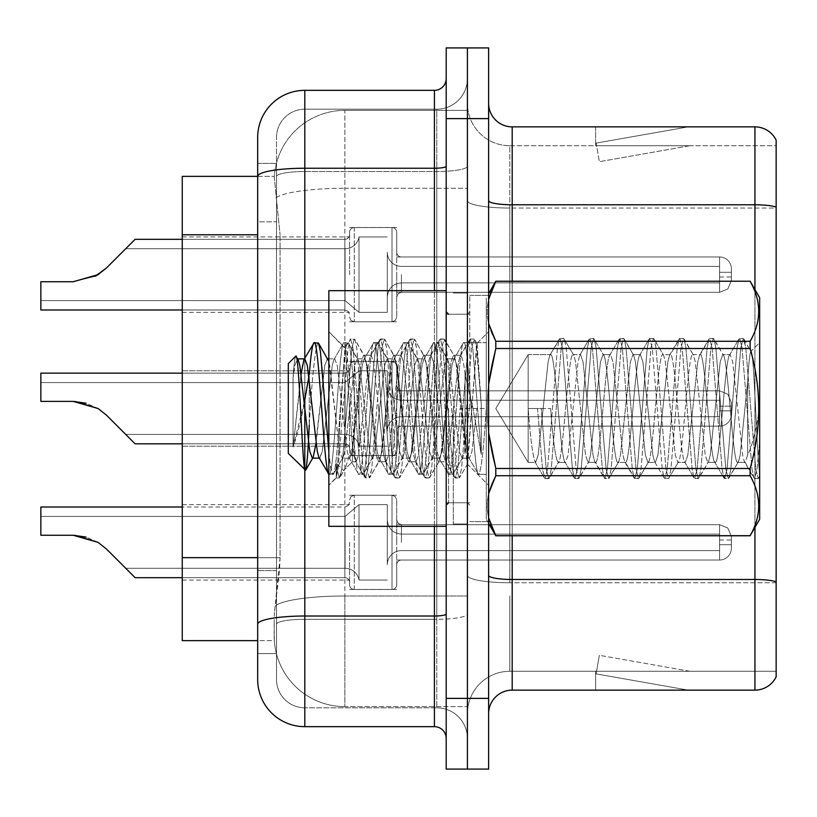 <?xml version="1.0" encoding="UTF-8"?>
<svg xmlns="http://www.w3.org/2000/svg" width="817" height="817" viewBox="0 0 817 817"><rect width="100%" height="100%" fill="white"/><g stroke="black" fill="none" stroke-linecap="round" stroke-linejoin="round"><path stroke-width="0.61" stroke-dasharray="4.08 3.06" d="M349.584 274.635L349.584 232.253A4.718 4.708 0 0 1 354.292 227.545A4.718 4.708 0 0 0 349.584 232.253L349.584 234.612A4.718 4.708 180 0 1 344.866 239.32A4.718 4.708 180 0 0 349.584 234.612L349.584 232.253A4.718 4.708 0 0 1 354.292 227.545L392.007 227.545A4.718 4.708 0 0 1 396.715 232.253A4.718 4.708 0 0 0 392.007 227.545A4.718 4.708 0 0 1 396.715 232.253L396.715 252.269A4.718 4.708 180 0 0 401.433 256.977L719.593 256.977A11.785 11.775 0 0 1 731.368 268.752L731.368 280.527L731.368 268.752A11.785 11.775 0 0 0 719.593 256.977A11.785 11.775 0 0 1 731.368 268.752L731.368 280.527L731.368 268.752A11.785 11.775 0 0 0 719.593 256.977A11.785 11.775 0 0 1 731.368 268.752L731.368 280.527L731.368 268.752A11.785 11.775 0 0 0 719.593 256.977A11.785 11.775 0 0 1 731.368 268.752L731.368 280.527L731.368 268.752A11.785 11.775 0 0 0 719.593 256.977A11.785 11.775 0 0 1 731.368 268.752L731.368 280.527L731.368 268.752A11.785 11.775 0 0 0 719.593 256.977A11.785 11.775 0 0 1 731.368 268.752L731.368 280.527L731.368 268.752A11.785 11.775 0 0 0 719.593 256.977A11.785 11.775 0 0 1 731.368 268.752L731.368 280.527L731.368 268.752A11.785 11.775 0 0 0 719.593 256.977A11.785 11.775 0 0 1 731.368 268.752L731.368 280.527L731.368 268.752A11.785 11.775 0 0 0 719.593 256.977A11.785 11.775 0 0 1 731.368 268.752L731.368 280.527L731.368 268.752A11.785 11.775 0 0 0 719.593 256.977A11.785 11.775 0 0 1 731.368 268.752L731.368 280.527L731.368 268.752A11.785 11.775 0 0 0 719.593 256.977A11.785 11.775 0 0 1 731.368 268.752L731.368 280.527L731.368 268.752A11.785 11.775 0 0 0 719.593 256.977A11.785 11.775 0 0 1 731.368 268.752L731.368 280.527L731.368 268.752A11.785 11.775 0 0 0 719.593 256.977A11.785 11.775 0 0 1 731.368 268.752L731.368 280.527L731.368 268.752A11.785 11.775 0 0 0 719.593 256.977A11.785 11.775 0 0 1 731.368 268.752L731.368 280.527L731.368 268.752A11.785 11.775 0 0 0 719.593 256.977A11.785 11.775 0 0 1 731.368 268.752L731.368 280.527L731.368 268.752A11.785 11.775 0 0 0 719.593 256.977A11.785 11.775 0 0 1 731.368 268.752L731.368 280.527L731.368 268.752A11.785 11.775 0 0 0 719.593 256.977A11.785 11.775 0 0 1 731.368 268.752L731.368 280.527L731.368 268.752A11.785 11.775 0 0 0 719.593 256.977L719.593 282.886L719.593 272.286L731.368 272.286L719.593 272.286L719.593 276.994L719.593 266.393L719.593 282.886L719.593 272.286L731.368 272.286L719.593 272.286L719.593 276.994L719.593 266.393L719.593 282.886L719.593 272.286L731.368 272.286L719.593 272.286L719.593 276.994L719.593 266.393L719.593 282.886L719.593 272.286L731.368 272.286L719.593 272.286L719.593 276.994L719.593 266.393L719.593 282.886L719.593 272.286L731.368 272.286L719.593 272.286L719.593 276.994L719.593 266.393L719.593 282.886L719.593 272.286L731.368 272.286L719.593 272.286L719.593 276.994L719.593 266.393L719.593 282.886L719.593 272.286L731.368 272.286L719.593 272.286L719.593 276.994L719.593 266.393L719.593 282.886L719.593 272.286L731.368 272.286L719.593 272.286L719.593 276.994L719.593 266.393L719.593 282.886L719.593 272.286L731.368 272.286L719.593 272.286L719.593 276.994L719.593 266.393L719.593 282.886L719.593 272.286L731.368 272.286L719.593 272.286L719.593 276.994L719.593 266.393L719.593 282.886L719.593 272.286L731.368 272.286L719.593 272.286L719.593 276.994L719.593 266.393L719.593 282.886L719.593 272.286L731.368 272.286L719.593 272.286L719.593 276.994L719.593 266.393L719.593 282.886L719.593 272.286L731.368 272.286L719.593 272.286L719.593 276.994L719.593 266.393L719.593 282.886L719.593 272.286L731.368 272.286L719.593 272.286L719.593 276.994L719.593 266.393L719.593 282.886L719.593 272.286L731.368 272.286L719.593 272.286L719.593 276.994L719.593 266.393L719.593 282.886L719.593 272.286L731.368 272.286L719.593 272.286L719.593 276.994L719.593 266.393L719.593 282.886L719.593 272.286L731.368 272.286L719.593 272.286L719.593 292.312L719.593 256.977L719.593 292.312L719.593 256.977L719.593 292.312L719.593 256.977L719.593 292.312L719.593 256.977L719.593 292.312L719.593 256.977L719.593 292.312L719.593 256.977L719.593 292.312L719.593 256.977L719.593 292.312L719.593 256.977L719.593 292.312L719.593 256.977L719.593 292.312L719.593 256.977L719.593 292.312L719.593 256.977L719.593 292.312L719.593 256.977L719.593 292.312L719.593 256.977L719.593 292.312L719.593 256.977L719.593 292.312L719.593 256.977L719.593 292.312L719.593 256.977L719.593 292.312L719.593 256.977L401.433 256.977A4.718 4.708 180 0 1 396.715 252.269L396.715 232.253A4.718 4.708 0 0 0 392.007 227.545A4.718 4.708 0 0 1 396.715 232.253L396.715 252.269A4.718 4.708 180 0 0 401.433 256.977L719.593 256.977L401.433 256.977A4.718 4.708 180 0 1 396.715 252.269L396.715 232.253A4.718 4.708 0 0 0 392.007 227.545A4.718 4.708 0 0 1 396.715 232.253L396.715 252.269A4.718 4.708 180 0 0 401.433 256.977L719.593 256.977L401.433 256.977A4.718 4.708 180 0 1 396.715 252.269L396.715 232.253A4.718 4.708 0 0 0 392.007 227.545A4.718 4.708 0 0 1 396.715 232.253L396.715 252.269A4.718 4.708 180 0 0 401.433 256.977L719.593 256.977L401.433 256.977A4.718 4.708 180 0 1 396.715 252.269L396.715 232.253A4.718 4.708 0 0 0 392.007 227.545A4.718 4.708 0 0 1 396.715 232.253L396.715 252.269A4.718 4.708 180 0 0 401.433 256.977L719.593 256.977L401.433 256.977A4.718 4.708 180 0 1 396.715 252.269L396.715 232.253A4.718 4.708 0 0 0 392.007 227.545A4.718 4.708 0 0 1 396.715 232.253L396.715 252.269A4.718 4.708 180 0 0 401.433 256.977L719.593 256.977L401.433 256.977A4.718 4.708 180 0 1 396.715 252.269L396.715 232.253A4.718 4.708 0 0 0 392.007 227.545A4.718 4.708 0 0 1 396.715 232.253L396.715 252.269A4.718 4.708 180 0 0 401.433 256.977L719.593 256.977L401.433 256.977A4.718 4.708 180 0 1 396.715 252.269L396.715 232.253A4.718 4.708 0 0 0 392.007 227.545A4.718 4.708 0 0 1 396.715 232.253L396.715 252.269A4.718 4.708 180 0 0 401.433 256.977L719.593 256.977L401.433 256.977A4.718 4.708 180 0 1 396.715 252.269L396.715 232.253A4.718 4.708 0 0 0 392.007 227.545A4.718 4.708 0 0 1 396.715 232.253L396.715 252.269A4.718 4.708 180 0 0 401.433 256.977L719.593 256.977L401.433 256.977A4.718 4.708 180 0 1 396.715 252.269L396.715 232.253A4.718 4.708 0 0 0 392.007 227.545A4.718 4.708 0 0 1 396.715 232.253L396.715 252.269A4.718 4.708 180 0 0 401.433 256.977L719.593 256.977L401.433 256.977A4.718 4.708 180 0 1 396.715 252.269L396.715 232.253A4.718 4.708 0 0 0 392.007 227.545A4.718 4.708 0 0 1 396.715 232.253L396.715 252.269A4.718 4.708 180 0 0 401.433 256.977L719.593 256.977L401.433 256.977A4.718 4.708 180 0 1 396.715 252.269L396.715 232.253A4.718 4.708 0 0 0 392.007 227.545A4.718 4.708 0 0 1 396.715 232.253L396.715 252.269A4.718 4.708 180 0 0 401.433 256.977L719.593 256.977L401.433 256.977A4.718 4.708 180 0 1 396.715 252.269L396.715 232.253A4.718 4.708 0 0 0 392.007 227.545A4.718 4.708 0 0 1 396.715 232.253L396.715 252.269A4.718 4.708 180 0 0 401.433 256.977L719.593 256.977L401.433 256.977A4.718 4.708 180 0 1 396.715 252.269L396.715 232.253A4.718 4.708 0 0 0 392.007 227.545A4.718 4.708 0 0 1 396.715 232.253L396.715 252.269A4.718 4.708 180 0 0 401.433 256.977L719.593 256.977L401.433 256.977A4.718 4.708 180 0 1 396.715 252.269L396.715 232.253A4.718 4.708 0 0 0 392.007 227.545A4.718 4.708 0 0 1 396.715 232.253L396.715 252.269A4.718 4.708 180 0 0 401.433 256.977L719.593 256.977L401.433 256.977A4.718 4.708 180 0 1 396.715 252.269L396.715 232.253A4.718 4.708 0 0 0 392.007 227.545A4.718 4.708 0 0 1 396.715 232.253L396.715 252.269A4.718 4.708 180 0 0 401.433 256.977L719.593 256.977L401.433 256.977A4.718 4.708 180 0 1 396.715 252.269L396.715 232.253A4.718 4.708 0 0 0 392.007 227.545L392.007 321.775L392.007 227.545L392.007 321.775L392.007 227.545L392.007 321.775L392.007 227.545L392.007 321.775L392.007 227.545L392.007 321.775L392.007 227.545L392.007 321.775L392.007 227.545L392.007 321.775L392.007 227.545L392.007 321.775L392.007 227.545L392.007 321.775L392.007 227.545L392.007 321.775L392.007 227.545L392.007 321.775L392.007 227.545L392.007 321.775L392.007 227.545L392.007 321.775L392.007 227.545L392.007 321.775L392.007 227.545L392.007 321.775L392.007 227.545L392.007 321.775L392.007 227.545L392.007 321.775L392.007 227.545L354.292 227.545A4.718 4.708 0 0 0 349.584 232.253L349.584 234.612A4.718 4.708 180 0 1 344.866 239.32A4.718 4.708 180 0 0 349.584 234.612L349.584 232.253A4.718 4.708 0 0 1 354.292 227.545L392.007 227.545L354.292 227.545A4.718 4.708 0 0 0 349.584 232.253L349.584 234.612A4.718 4.708 180 0 1 344.866 239.32A4.718 4.708 180 0 0 349.584 234.612L349.584 232.253A4.718 4.708 0 0 1 354.292 227.545L392.007 227.545L354.292 227.545A4.718 4.708 0 0 0 349.584 232.253L349.584 234.612A4.718 4.708 180 0 1 344.866 239.32A4.718 4.708 180 0 0 349.584 234.612L349.584 232.253A4.718 4.708 0 0 1 354.292 227.545L392.007 227.545L354.292 227.545A4.718 4.708 0 0 0 349.584 232.253L349.584 234.612A4.718 4.708 180 0 1 344.866 239.32A4.718 4.708 180 0 0 349.584 234.612L349.584 232.253A4.718 4.708 0 0 1 354.292 227.545L392.007 227.545L354.292 227.545A4.718 4.708 0 0 0 349.584 232.253L349.584 234.612A4.718 4.708 180 0 1 344.866 239.32A4.718 4.708 180 0 0 349.584 234.612L349.584 232.253A4.718 4.708 0 0 1 354.292 227.545L392.007 227.545L354.292 227.545A4.718 4.708 0 0 0 349.584 232.253L349.584 234.612A4.718 4.708 180 0 1 344.866 239.32A4.718 4.708 180 0 0 349.584 234.612L349.584 232.253A4.718 4.708 0 0 1 354.292 227.545L392.007 227.545L354.292 227.545A4.718 4.708 0 0 0 349.584 232.253L349.584 234.612A4.718 4.708 180 0 1 344.866 239.32A4.718 4.708 180 0 0 349.584 234.612L349.584 232.253A4.718 4.708 0 0 1 354.292 227.545L392.007 227.545L354.292 227.545A4.718 4.708 0 0 0 349.584 232.253L349.584 234.612A4.718 4.708 180 0 1 344.866 239.32A4.718 4.708 180 0 0 349.584 234.612L349.584 232.253A4.718 4.708 0 0 1 354.292 227.545L392.007 227.545L354.292 227.545A4.718 4.708 0 0 0 349.584 232.253L349.584 234.612A4.718 4.708 180 0 1 344.866 239.32A4.718 4.708 180 0 0 349.584 234.612L349.584 232.253A4.718 4.708 0 0 1 354.292 227.545L392.007 227.545L354.292 227.545A4.718 4.708 0 0 0 349.584 232.253L349.584 234.612A4.718 4.708 180 0 1 344.866 239.32A4.718 4.708 180 0 0 349.584 234.612L349.584 232.253A4.718 4.708 0 0 1 354.292 227.545L392.007 227.545L354.292 227.545A4.718 4.708 0 0 0 349.584 232.253L349.584 234.612A4.718 4.708 180 0 1 344.866 239.32A4.718 4.708 180 0 0 349.584 234.612L349.584 232.253A4.718 4.708 0 0 1 354.292 227.545L392.007 227.545L354.292 227.545A4.718 4.708 0 0 0 349.584 232.253L349.584 234.612A4.718 4.708 180 0 1 344.866 239.32A4.718 4.708 180 0 0 349.584 234.612L349.584 232.253A4.718 4.708 0 0 1 354.292 227.545L392.007 227.545L354.292 227.545A4.718 4.708 0 0 0 349.584 232.253L349.584 234.612A4.718 4.708 180 0 1 344.866 239.32A4.718 4.708 180 0 0 349.584 234.612L349.584 232.253A4.718 4.708 0 0 1 354.292 227.545L392.007 227.545L354.292 227.545A4.718 4.708 0 0 0 349.584 232.253L349.584 234.612A4.718 4.708 180 0 1 344.866 239.32A4.718 4.708 180 0 0 349.584 234.612L349.584 232.253A4.718 4.708 0 0 1 354.292 227.545L392.007 227.545L354.292 227.545A4.718 4.708 0 0 0 349.584 232.253L349.584 234.612A4.718 4.708 180 0 1 344.866 239.32A4.718 4.708 180 0 0 349.584 234.612L349.584 274.635M182.252 274.635L182.252 312.349L182.252 274.635M349.584 408.5L349.584 450.882A4.718 4.708 180 0 0 354.292 455.59A4.718 4.708 180 0 1 349.584 450.882L349.584 448.523A4.718 4.708 0 0 0 344.866 443.815A4.718 4.708 0 0 1 349.584 448.523L349.584 450.882A4.718 4.708 180 0 0 354.292 455.59L392.007 455.59A4.718 4.708 180 0 0 396.715 450.882A4.718 4.708 180 0 1 392.007 455.59A4.718 4.708 180 0 0 396.715 450.882L396.715 430.865A4.718 4.708 0 0 1 401.433 426.157L719.593 426.157A11.785 11.775 180 0 0 731.368 414.382L731.368 402.607L731.368 414.382A11.785 11.775 180 0 1 719.593 426.157A11.785 11.775 180 0 0 731.368 414.382L731.368 402.607L731.368 414.382A11.785 11.775 180 0 1 719.593 426.157A11.785 11.775 180 0 0 731.368 414.382L731.368 402.607L731.368 414.382A11.785 11.775 180 0 1 719.593 426.157A11.785 11.775 180 0 0 731.368 414.382L731.368 402.607L731.368 414.382A11.785 11.775 180 0 1 719.593 426.157A11.785 11.775 180 0 0 731.368 414.382L731.368 402.607L731.368 414.382A11.785 11.775 180 0 1 719.593 426.157A11.785 11.775 180 0 0 731.368 414.382L731.368 402.607L731.368 414.382A11.785 11.775 180 0 1 719.593 426.157A11.785 11.775 180 0 0 731.368 414.382L731.368 402.607L731.368 414.382A11.785 11.775 180 0 1 719.593 426.157A11.785 11.775 180 0 0 731.368 414.382L731.368 402.607L731.368 414.382A11.785 11.775 180 0 1 719.593 426.157A11.785 11.775 180 0 0 731.368 414.382L731.368 402.607L731.368 414.382A11.785 11.775 180 0 1 719.593 426.157A11.785 11.775 180 0 0 731.368 414.382L731.368 402.607L731.368 414.382A11.785 11.775 180 0 1 719.593 426.157A11.785 11.775 180 0 0 731.368 414.382L731.368 402.607L731.368 414.382A11.785 11.775 180 0 1 719.593 426.157A11.785 11.775 180 0 0 731.368 414.382L731.368 402.607L731.368 414.382A11.785 11.775 180 0 1 719.593 426.157A11.785 11.775 180 0 0 731.368 414.382L731.368 402.607L731.368 414.382A11.785 11.775 180 0 1 719.593 426.157A11.785 11.775 180 0 0 731.368 414.382L731.368 402.607L731.368 414.382A11.785 11.775 180 0 1 719.593 426.157A11.785 11.775 180 0 0 731.368 414.382L731.368 402.607L731.368 414.382A11.785 11.775 180 0 1 719.593 426.157A11.785 11.775 180 0 0 731.368 414.382L731.368 402.607L731.368 414.382A11.785 11.775 180 0 1 719.593 426.157L719.593 400.248L719.593 410.859L731.368 410.859L719.593 410.859L719.593 406.141L719.593 416.741L719.593 400.248L719.593 410.859L731.368 410.859L719.593 410.859L719.593 406.141L719.593 416.741L719.593 400.248L719.593 410.859L731.368 410.859L719.593 410.859L719.593 406.141L719.593 416.741L719.593 400.248L719.593 410.859L731.368 410.859L719.593 410.859L719.593 406.141L719.593 416.741L719.593 400.248L719.593 410.859L731.368 410.859L719.593 410.859L719.593 406.141L719.593 416.741L719.593 400.248L719.593 410.859L731.368 410.859L719.593 410.859L719.593 406.141L719.593 416.741L719.593 400.248L719.593 410.859L731.368 410.859L719.593 410.859L719.593 406.141L719.593 416.741L719.593 400.248L719.593 410.859L731.368 410.859L719.593 410.859L719.593 406.141L719.593 416.741L719.593 400.248L719.593 410.859L731.368 410.859L719.593 410.859L719.593 406.141L719.593 416.741L719.593 400.248L719.593 410.859L731.368 410.859L719.593 410.859L719.593 406.141L719.593 416.741L719.593 400.248L719.593 410.859L731.368 410.859L719.593 410.859L719.593 406.141L719.593 416.741L719.593 400.248L719.593 410.859L731.368 410.859L719.593 410.859L719.593 406.141L719.593 416.741L719.593 400.248L719.593 410.859L731.368 410.859L719.593 410.859L719.593 406.141L719.593 416.741L719.593 400.248L719.593 410.859L731.368 410.859L719.593 410.859L719.593 406.141L719.593 416.741L719.593 400.248L719.593 410.859L731.368 410.859L719.593 410.859L719.593 406.141L719.593 416.741L719.593 400.248L719.593 410.859L731.368 410.859L719.593 410.859L719.593 390.822L719.593 426.157L719.593 390.822L719.593 426.157L719.593 390.822L719.593 426.157L719.593 390.822L719.593 426.157L719.593 390.822L719.593 426.157L719.593 390.822L719.593 426.157L719.593 390.822L719.593 426.157L719.593 390.822L719.593 426.157L719.593 390.822L719.593 426.157L719.593 390.822L719.593 426.157L719.593 390.822L719.593 426.157L719.593 390.822L719.593 426.157L719.593 390.822L719.593 426.157L719.593 390.822L719.593 426.157L719.593 390.822L719.593 426.157L719.593 390.822L719.593 426.157L401.433 426.157A4.718 4.708 0 0 0 396.715 430.865L396.715 450.882A4.718 4.708 180 0 1 392.007 455.59A4.718 4.708 180 0 0 396.715 450.882L396.715 430.865A4.718 4.708 0 0 1 401.433 426.157L719.593 426.157L401.433 426.157A4.718 4.708 0 0 0 396.715 430.865L396.715 450.882A4.718 4.708 180 0 1 392.007 455.59A4.718 4.708 180 0 0 396.715 450.882L396.715 430.865A4.718 4.708 0 0 1 401.433 426.157L719.593 426.157L401.433 426.157A4.718 4.708 0 0 0 396.715 430.865L396.715 450.882A4.718 4.708 180 0 1 392.007 455.59A4.718 4.708 180 0 0 396.715 450.882L396.715 430.865A4.718 4.708 0 0 1 401.433 426.157L719.593 426.157L401.433 426.157A4.718 4.708 0 0 0 396.715 430.865L396.715 450.882A4.718 4.708 180 0 1 392.007 455.59A4.718 4.708 180 0 0 396.715 450.882L396.715 430.865A4.718 4.708 0 0 1 401.433 426.157L719.593 426.157L401.433 426.157A4.718 4.708 0 0 0 396.715 430.865L396.715 450.882A4.718 4.708 180 0 1 392.007 455.59A4.718 4.708 180 0 0 396.715 450.882L396.715 430.865A4.718 4.708 0 0 1 401.433 426.157L719.593 426.157L401.433 426.157A4.718 4.708 0 0 0 396.715 430.865L396.715 450.882A4.718 4.708 180 0 1 392.007 455.59A4.718 4.708 180 0 0 396.715 450.882L396.715 430.865A4.718 4.708 0 0 1 401.433 426.157L719.593 426.157L401.433 426.157A4.718 4.708 0 0 0 396.715 430.865L396.715 450.882A4.718 4.708 180 0 1 392.007 455.59A4.718 4.708 180 0 0 396.715 450.882L396.715 430.865A4.718 4.708 0 0 1 401.433 426.157L719.593 426.157L401.433 426.157A4.718 4.708 0 0 0 396.715 430.865L396.715 450.882A4.718 4.708 180 0 1 392.007 455.59A4.718 4.708 180 0 0 396.715 450.882L396.715 430.865A4.718 4.708 0 0 1 401.433 426.157L719.593 426.157L401.433 426.157A4.718 4.708 0 0 0 396.715 430.865L396.715 450.882A4.718 4.708 180 0 1 392.007 455.59A4.718 4.708 180 0 0 396.715 450.882L396.715 430.865A4.718 4.708 0 0 1 401.433 426.157L719.593 426.157L401.433 426.157A4.718 4.708 0 0 0 396.715 430.865L396.715 450.882A4.718 4.708 180 0 1 392.007 455.59A4.718 4.708 180 0 0 396.715 450.882L396.715 430.865A4.718 4.708 0 0 1 401.433 426.157L719.593 426.157L401.433 426.157A4.718 4.708 0 0 0 396.715 430.865L396.715 450.882A4.718 4.708 180 0 1 392.007 455.59A4.718 4.708 180 0 0 396.715 450.882L396.715 430.865A4.718 4.708 0 0 1 401.433 426.157L719.593 426.157L401.433 426.157A4.718 4.708 0 0 0 396.715 430.865L396.715 450.882A4.718 4.708 180 0 1 392.007 455.59A4.718 4.708 180 0 0 396.715 450.882L396.715 430.865A4.718 4.708 0 0 1 401.433 426.157L719.593 426.157L401.433 426.157A4.718 4.708 0 0 0 396.715 430.865L396.715 450.882A4.718 4.708 180 0 1 392.007 455.59A4.718 4.708 180 0 0 396.715 450.882L396.715 430.865A4.718 4.708 0 0 1 401.433 426.157L719.593 426.157L401.433 426.157A4.718 4.708 0 0 0 396.715 430.865L396.715 450.882A4.718 4.708 180 0 1 392.007 455.59A4.718 4.708 180 0 0 396.715 450.882L396.715 430.865A4.718 4.708 0 0 1 401.433 426.157L719.593 426.157L401.433 426.157A4.718 4.708 0 0 0 396.715 430.865L396.715 450.882A4.718 4.708 180 0 1 392.007 455.59L392.007 361.369L392.007 455.59L392.007 361.369L392.007 455.59L392.007 361.369L392.007 455.59L392.007 361.369L392.007 455.59L392.007 361.369L392.007 455.59L392.007 361.369L392.007 455.59L392.007 361.369L392.007 455.59L392.007 361.369L392.007 455.59L392.007 361.369L392.007 455.59L392.007 361.369L392.007 455.59L392.007 361.369L392.007 455.59L392.007 361.369L392.007 455.59L392.007 361.369L392.007 455.59L392.007 361.369L392.007 455.59L392.007 361.369L392.007 455.59L392.007 361.369L392.007 455.59L354.292 455.59A4.718 4.708 180 0 1 349.584 450.882L349.584 448.523A4.718 4.708 0 0 0 344.866 443.815A4.718 4.708 0 0 1 349.584 448.523L349.584 450.882A4.718 4.708 180 0 0 354.292 455.59L392.007 455.59L354.292 455.59A4.718 4.708 180 0 1 349.584 450.882L349.584 448.523A4.718 4.708 0 0 0 344.866 443.815A4.718 4.708 0 0 1 349.584 448.523L349.584 450.882A4.718 4.708 180 0 0 354.292 455.59L392.007 455.59L354.292 455.59A4.718 4.708 180 0 1 349.584 450.882L349.584 448.523A4.718 4.708 0 0 0 344.866 443.815A4.718 4.708 0 0 1 349.584 448.523L349.584 450.882A4.718 4.708 180 0 0 354.292 455.59L392.007 455.59L354.292 455.59A4.718 4.708 180 0 1 349.584 450.882L349.584 448.523A4.718 4.708 0 0 0 344.866 443.815A4.718 4.708 0 0 1 349.584 448.523L349.584 450.882A4.718 4.708 180 0 0 354.292 455.59L392.007 455.59L354.292 455.59A4.718 4.708 180 0 1 349.584 450.882L349.584 448.523A4.718 4.708 0 0 0 344.866 443.815A4.718 4.708 0 0 1 349.584 448.523L349.584 450.882A4.718 4.708 180 0 0 354.292 455.59L392.007 455.59L354.292 455.59A4.718 4.708 180 0 1 349.584 450.882L349.584 448.523A4.718 4.708 0 0 0 344.866 443.815A4.718 4.708 0 0 1 349.584 448.523L349.584 450.882A4.718 4.708 180 0 0 354.292 455.59L392.007 455.59L354.292 455.59A4.718 4.708 180 0 1 349.584 450.882L349.584 448.523A4.718 4.708 0 0 0 344.866 443.815A4.718 4.708 0 0 1 349.584 448.523L349.584 450.882A4.718 4.708 180 0 0 354.292 455.59L392.007 455.59L354.292 455.59A4.718 4.708 180 0 1 349.584 450.882L349.584 448.523A4.718 4.708 0 0 0 344.866 443.815A4.718 4.708 0 0 1 349.584 448.523L349.584 450.882A4.718 4.708 180 0 0 354.292 455.59L392.007 455.59L354.292 455.59A4.718 4.708 180 0 1 349.584 450.882L349.584 448.523A4.718 4.708 0 0 0 344.866 443.815A4.718 4.708 0 0 1 349.584 448.523L349.584 450.882A4.718 4.708 180 0 0 354.292 455.59L392.007 455.59L354.292 455.59A4.718 4.708 180 0 1 349.584 450.882L349.584 448.523A4.718 4.708 0 0 0 344.866 443.815A4.718 4.708 0 0 1 349.584 448.523L349.584 450.882A4.718 4.708 180 0 0 354.292 455.59L392.007 455.59L354.292 455.59A4.718 4.708 180 0 1 349.584 450.882L349.584 448.523A4.718 4.708 0 0 0 344.866 443.815A4.718 4.708 0 0 1 349.584 448.523L349.584 450.882A4.718 4.708 180 0 0 354.292 455.59L392.007 455.59L354.292 455.59A4.718 4.708 180 0 1 349.584 450.882L349.584 448.523A4.718 4.708 0 0 0 344.866 443.815A4.718 4.708 0 0 1 349.584 448.523L349.584 450.882A4.718 4.708 180 0 0 354.292 455.59L392.007 455.59L354.292 455.59A4.718 4.708 180 0 1 349.584 450.882L349.584 448.523A4.718 4.708 0 0 0 344.866 443.815A4.718 4.708 0 0 1 349.584 448.523L349.584 450.882A4.718 4.708 180 0 0 354.292 455.59L392.007 455.59L354.292 455.59A4.718 4.708 180 0 1 349.584 450.882L349.584 448.523A4.718 4.708 0 0 0 344.866 443.815A4.718 4.708 0 0 1 349.584 448.523L349.584 408.5M182.252 408.5L182.252 370.795L182.252 408.5M349.584 542.365L349.584 584.747A4.718 4.708 180 0 0 354.292 589.455A4.718 4.708 180 0 1 349.584 584.747L349.584 582.388A4.718 4.708 0 0 0 344.866 577.68A4.718 4.708 0 0 1 349.584 582.388L349.584 584.747A4.718 4.708 180 0 0 354.292 589.455L392.007 589.455A4.718 4.708 180 0 0 396.715 584.747A4.718 4.708 180 0 1 392.007 589.455A4.718 4.708 180 0 0 396.715 584.747L396.715 564.731A4.718 4.708 0 0 1 401.433 560.023L719.593 560.023A11.785 11.775 180 0 0 731.368 548.248L731.368 536.473L731.368 548.248A11.785 11.775 180 0 1 719.593 560.023A11.785 11.775 180 0 0 731.368 548.248L731.368 536.473L731.368 548.248A11.785 11.775 180 0 1 719.593 560.023A11.785 11.775 180 0 0 731.368 548.248L731.368 536.473L731.368 548.248A11.785 11.775 180 0 1 719.593 560.023A11.785 11.775 180 0 0 731.368 548.248L731.368 536.473L731.368 548.248A11.785 11.775 180 0 1 719.593 560.023A11.785 11.775 180 0 0 731.368 548.248L731.368 536.473L731.368 548.248A11.785 11.775 180 0 1 719.593 560.023A11.785 11.775 180 0 0 731.368 548.248L731.368 536.473L731.368 548.248A11.785 11.775 180 0 1 719.593 560.023A11.785 11.775 180 0 0 731.368 548.248L731.368 536.473L731.368 548.248A11.785 11.775 180 0 1 719.593 560.023A11.785 11.775 180 0 0 731.368 548.248L731.368 536.473L731.368 548.248A11.785 11.775 180 0 1 719.593 560.023A11.785 11.775 180 0 0 731.368 548.248L731.368 536.473L731.368 548.248A11.785 11.775 180 0 1 719.593 560.023A11.785 11.775 180 0 0 731.368 548.248L731.368 536.473L731.368 548.248A11.785 11.775 180 0 1 719.593 560.023A11.785 11.775 180 0 0 731.368 548.248L731.368 536.473L731.368 548.248A11.785 11.775 180 0 1 719.593 560.023A11.785 11.775 180 0 0 731.368 548.248L731.368 536.473L731.368 548.248A11.785 11.775 180 0 1 719.593 560.023A11.785 11.775 180 0 0 731.368 548.248L731.368 536.473L731.368 548.248A11.785 11.775 180 0 1 719.593 560.023A11.785 11.775 180 0 0 731.368 548.248L731.368 536.473L731.368 548.248A11.785 11.775 180 0 1 719.593 560.023A11.785 11.775 180 0 0 731.368 548.248L731.368 536.473L731.368 548.248A11.785 11.775 180 0 1 719.593 560.023A11.785 11.775 180 0 0 731.368 548.248L731.368 536.473L731.368 548.248A11.785 11.775 180 0 1 719.593 560.023A11.785 11.775 180 0 0 731.368 548.248L731.368 536.473L731.368 548.248A11.785 11.775 180 0 1 719.593 560.023L719.593 534.114L719.593 544.714L731.368 544.714L719.593 544.714L719.593 540.006L719.593 550.607L719.593 534.114L719.593 544.714L731.368 544.714L719.593 544.714L719.593 540.006L719.593 550.607L719.593 534.114L719.593 544.714L731.368 544.714L719.593 544.714L719.593 540.006L719.593 550.607L719.593 534.114L719.593 544.714L731.368 544.714L719.593 544.714L719.593 540.006L719.593 550.607L719.593 534.114L719.593 544.714L731.368 544.714L719.593 544.714L719.593 540.006L719.593 550.607L719.593 534.114L719.593 544.714L731.368 544.714L719.593 544.714L719.593 540.006L719.593 550.607L719.593 534.114L719.593 544.714L731.368 544.714L719.593 544.714L719.593 540.006L719.593 550.607L719.593 534.114L719.593 544.714L731.368 544.714L719.593 544.714L719.593 540.006L719.593 550.607L719.593 534.114L719.593 544.714L731.368 544.714L719.593 544.714L719.593 540.006L719.593 550.607L719.593 534.114L719.593 544.714L731.368 544.714L719.593 544.714L719.593 540.006L719.593 550.607L719.593 534.114L719.593 544.714L731.368 544.714L719.593 544.714L719.593 540.006L719.593 550.607L719.593 534.114L719.593 544.714L731.368 544.714L719.593 544.714L719.593 540.006L719.593 550.607L719.593 534.114L719.593 544.714L731.368 544.714L719.593 544.714L719.593 540.006L719.593 550.607L719.593 534.114L719.593 544.714L731.368 544.714L719.593 544.714L719.593 540.006L719.593 550.607L719.593 534.114L719.593 544.714L731.368 544.714L719.593 544.714L719.593 540.006L719.593 550.607L719.593 534.114L719.593 544.714L731.368 544.714L719.593 544.714L719.593 540.006L719.593 550.607L719.593 534.114L719.593 544.714L731.368 544.714L719.593 544.714L719.593 524.688L719.593 560.023L719.593 524.688L719.593 560.023L719.593 524.688L719.593 560.023L719.593 524.688L719.593 560.023L719.593 524.688L719.593 560.023L719.593 524.688L719.593 560.023L719.593 524.688L719.593 560.023L719.593 524.688L719.593 560.023L719.593 524.688L719.593 560.023L719.593 524.688L719.593 560.023L719.593 524.688L719.593 560.023L719.593 524.688L719.593 560.023L719.593 524.688L719.593 560.023L719.593 524.688L719.593 560.023L719.593 524.688L719.593 560.023L719.593 524.688L719.593 560.023L719.593 524.688L719.593 560.023L401.433 560.023A4.718 4.708 0 0 0 396.715 564.731L396.715 584.747A4.718 4.708 180 0 1 392.007 589.455A4.718 4.708 180 0 0 396.715 584.747L396.715 564.731A4.718 4.708 0 0 1 401.433 560.023L719.593 560.023L401.433 560.023A4.718 4.708 0 0 0 396.715 564.731L396.715 584.747A4.718 4.708 180 0 1 392.007 589.455A4.718 4.708 180 0 0 396.715 584.747L396.715 564.731A4.718 4.708 0 0 1 401.433 560.023L719.593 560.023L401.433 560.023A4.718 4.708 0 0 0 396.715 564.731L396.715 584.747A4.718 4.708 180 0 1 392.007 589.455A4.718 4.708 180 0 0 396.715 584.747L396.715 564.731A4.718 4.708 0 0 1 401.433 560.023L719.593 560.023L401.433 560.023A4.718 4.708 0 0 0 396.715 564.731L396.715 584.747A4.718 4.708 180 0 1 392.007 589.455A4.718 4.708 180 0 0 396.715 584.747L396.715 564.731A4.718 4.708 0 0 1 401.433 560.023L719.593 560.023L401.433 560.023A4.718 4.708 0 0 0 396.715 564.731L396.715 584.747A4.718 4.708 180 0 1 392.007 589.455A4.718 4.708 180 0 0 396.715 584.747L396.715 564.731A4.718 4.708 0 0 1 401.433 560.023L719.593 560.023L401.433 560.023A4.718 4.708 0 0 0 396.715 564.731L396.715 584.747A4.718 4.708 180 0 1 392.007 589.455A4.718 4.708 180 0 0 396.715 584.747L396.715 564.731A4.718 4.708 0 0 1 401.433 560.023L719.593 560.023L401.433 560.023A4.718 4.708 0 0 0 396.715 564.731L396.715 584.747A4.718 4.708 180 0 1 392.007 589.455A4.718 4.708 180 0 0 396.715 584.747L396.715 564.731A4.718 4.708 0 0 1 401.433 560.023L719.593 560.023L401.433 560.023A4.718 4.708 0 0 0 396.715 564.731L396.715 584.747A4.718 4.708 180 0 1 392.007 589.455A4.718 4.708 180 0 0 396.715 584.747L396.715 564.731A4.718 4.708 0 0 1 401.433 560.023L719.593 560.023L401.433 560.023A4.718 4.708 0 0 0 396.715 564.731L396.715 584.747A4.718 4.708 180 0 1 392.007 589.455A4.718 4.708 180 0 0 396.715 584.747L396.715 564.731A4.718 4.708 0 0 1 401.433 560.023L719.593 560.023L401.433 560.023A4.718 4.708 0 0 0 396.715 564.731L396.715 584.747A4.718 4.708 180 0 1 392.007 589.455A4.718 4.708 180 0 0 396.715 584.747L396.715 564.731A4.718 4.708 0 0 1 401.433 560.023L719.593 560.023L401.433 560.023A4.718 4.708 0 0 0 396.715 564.731L396.715 584.747A4.718 4.708 180 0 1 392.007 589.455A4.718 4.708 180 0 0 396.715 584.747L396.715 564.731A4.718 4.708 0 0 1 401.433 560.023L719.593 560.023L401.433 560.023A4.718 4.708 0 0 0 396.715 564.731L396.715 584.747A4.718 4.708 180 0 1 392.007 589.455A4.718 4.708 180 0 0 396.715 584.747L396.715 564.731A4.718 4.708 0 0 1 401.433 560.023L719.593 560.023L401.433 560.023A4.718 4.708 0 0 0 396.715 564.731L396.715 584.747A4.718 4.708 180 0 1 392.007 589.455A4.718 4.708 180 0 0 396.715 584.747L396.715 564.731A4.718 4.708 0 0 1 401.433 560.023L719.593 560.023L401.433 560.023A4.718 4.708 0 0 0 396.715 564.731L396.715 584.747A4.718 4.708 180 0 1 392.007 589.455A4.718 4.708 180 0 0 396.715 584.747L396.715 564.731A4.718 4.708 0 0 1 401.433 560.023L719.593 560.023L401.433 560.023A4.718 4.708 0 0 0 396.715 564.731L396.715 584.747A4.718 4.708 180 0 1 392.007 589.455A4.718 4.708 180 0 0 396.715 584.747L396.715 564.731A4.718 4.708 0 0 1 401.433 560.023L719.593 560.023L401.433 560.023A4.718 4.708 0 0 0 396.715 564.731L396.715 584.747A4.718 4.708 180 0 1 392.007 589.455L392.007 495.225L392.007 589.455L392.007 495.225L392.007 589.455L392.007 495.225L392.007 589.455L392.007 495.225L392.007 589.455L392.007 495.225L392.007 589.455L392.007 495.225L392.007 589.455L392.007 495.225L392.007 589.455L392.007 495.225L392.007 589.455L392.007 495.225L392.007 589.455L392.007 495.225L392.007 589.455L392.007 495.225L392.007 589.455L392.007 495.225L392.007 589.455L392.007 495.225L392.007 589.455L392.007 495.225L392.007 589.455L392.007 495.225L392.007 589.455L392.007 495.225L392.007 589.455L392.007 495.225L392.007 589.455L354.292 589.455A4.718 4.708 180 0 1 349.584 584.747L349.584 582.388A4.718 4.708 0 0 0 344.866 577.68A4.718 4.708 0 0 1 349.584 582.388L349.584 584.747A4.718 4.708 180 0 0 354.292 589.455L392.007 589.455L354.292 589.455A4.718 4.708 180 0 1 349.584 584.747L349.584 582.388A4.718 4.708 0 0 0 344.866 577.68A4.718 4.708 0 0 1 349.584 582.388L349.584 584.747A4.718 4.708 180 0 0 354.292 589.455L392.007 589.455L354.292 589.455A4.718 4.708 180 0 1 349.584 584.747L349.584 582.388A4.718 4.708 0 0 0 344.866 577.68A4.718 4.708 0 0 1 349.584 582.388L349.584 584.747A4.718 4.708 180 0 0 354.292 589.455L392.007 589.455L354.292 589.455A4.718 4.708 180 0 1 349.584 584.747L349.584 582.388A4.718 4.708 0 0 0 344.866 577.68A4.718 4.708 0 0 1 349.584 582.388L349.584 584.747A4.718 4.708 180 0 0 354.292 589.455L392.007 589.455L354.292 589.455A4.718 4.708 180 0 1 349.584 584.747L349.584 582.388A4.718 4.708 0 0 0 344.866 577.68A4.718 4.708 0 0 1 349.584 582.388L349.584 584.747A4.718 4.708 180 0 0 354.292 589.455L392.007 589.455L354.292 589.455A4.718 4.708 180 0 1 349.584 584.747L349.584 582.388A4.718 4.708 0 0 0 344.866 577.68A4.718 4.708 0 0 1 349.584 582.388L349.584 584.747A4.718 4.708 180 0 0 354.292 589.455L392.007 589.455L354.292 589.455A4.718 4.708 180 0 1 349.584 584.747L349.584 582.388A4.718 4.708 0 0 0 344.866 577.68A4.718 4.708 0 0 1 349.584 582.388L349.584 584.747A4.718 4.708 180 0 0 354.292 589.455L392.007 589.455L354.292 589.455A4.718 4.708 180 0 1 349.584 584.747L349.584 582.388A4.718 4.708 0 0 0 344.866 577.68A4.718 4.708 0 0 1 349.584 582.388L349.584 584.747A4.718 4.708 180 0 0 354.292 589.455L392.007 589.455L354.292 589.455A4.718 4.708 180 0 1 349.584 584.747L349.584 582.388A4.718 4.708 0 0 0 344.866 577.68A4.718 4.708 0 0 1 349.584 582.388L349.584 584.747A4.718 4.708 180 0 0 354.292 589.455L392.007 589.455L354.292 589.455A4.718 4.708 180 0 1 349.584 584.747L349.584 582.388A4.718 4.708 0 0 0 344.866 577.68A4.718 4.708 0 0 1 349.584 582.388L349.584 584.747A4.718 4.708 180 0 0 354.292 589.455L392.007 589.455L354.292 589.455A4.718 4.708 180 0 1 349.584 584.747L349.584 582.388A4.718 4.708 0 0 0 344.866 577.68A4.718 4.708 0 0 1 349.584 582.388L349.584 584.747A4.718 4.708 180 0 0 354.292 589.455L392.007 589.455L354.292 589.455A4.718 4.708 180 0 1 349.584 584.747L349.584 582.388A4.718 4.708 0 0 0 344.866 577.68A4.718 4.708 0 0 1 349.584 582.388L349.584 584.747A4.718 4.708 180 0 0 354.292 589.455L392.007 589.455L354.292 589.455A4.718 4.708 180 0 1 349.584 584.747L349.584 582.388A4.718 4.708 0 0 0 344.866 577.68A4.718 4.708 0 0 1 349.584 582.388L349.584 584.747A4.718 4.708 180 0 0 354.292 589.455L392.007 589.455L354.292 589.455A4.718 4.708 180 0 1 349.584 584.747L349.584 582.388A4.718 4.708 0 0 0 344.866 577.68A4.718 4.708 0 0 1 349.584 582.388L349.584 584.747A4.718 4.708 180 0 0 354.292 589.455L392.007 589.455L354.292 589.455A4.718 4.708 180 0 1 349.584 584.747L349.584 582.388A4.718 4.708 0 0 0 344.866 577.68A4.718 4.708 0 0 1 349.584 582.388L349.584 542.365M182.252 542.365L182.252 504.651L182.252 542.365M467.416 274.635L467.416 292.312L467.416 274.635M467.416 408.5L467.416 523.983L467.416 408.5M467.416 542.365L467.416 524.688L467.416 542.365M257.672 557.664L280.068 557.664L279.608 569.939L274.451 612.362L280.068 557.664L280.068 234.785L280.068 557.664L182.252 557.664L182.252 640.64L274.328 640.64L274.165 635.922A70.701 70.701 0 0 0 344.866 706.623L467.416 706.623L467.416 595.991L467.416 706.623L344.866 706.623L344.866 595.991L344.866 706.623A70.701 70.701 0 0 1 274.165 635.922L274.165 621.543L274.328 640.64L257.672 640.64M274.451 612.362L274.165 621.543L274.451 612.362M344.866 110.377L467.416 110.377L467.416 188.278L467.416 110.377L344.866 110.377A70.701 70.701 0 0 0 274.267 177.33L280.068 234.785L274.267 177.33A70.701 70.701 0 0 1 344.866 110.377L344.866 188.278L467.416 188.278L467.416 595.991L467.416 188.278L344.866 188.278L344.866 110.377A70.701 70.701 0 0 0 274.267 177.33M257.672 632.389L257.672 570.623L257.672 653.6L276.524 653.6L276.524 570.623L276.524 653.6L257.672 653.6L257.672 163.4L276.524 163.4L257.672 163.4L257.672 221.826L276.524 221.826L276.524 570.623L276.524 163.4L276.524 221.826L257.672 221.826L257.672 570.623L257.672 176.36L274.328 176.36L182.252 176.36L182.252 557.664M488.627 408.5L488.627 295.376L488.627 408.5M469.775 408.5L469.775 295.376L469.775 408.5M453.282 408.5L453.282 523.983L453.282 408.5M467.416 595.859L467.416 200.676L467.416 595.859M754.939 690.13L512.198 690.13L512.198 579.488L754.939 579.488A23.57 4.095 180 0 1 776.15 581.796L776.15 140.167A23.57 23.57 0 0 0 754.939 126.87L754.939 690.13A23.57 23.57 0 0 0 776.15 676.833L776.15 595.859L776.15 671.278L509.839 671.278L509.839 595.859L509.839 671.278L776.15 671.278L776.15 208.049L509.839 208.049L509.839 582.766A42.423 7.363 0 0 1 467.416 575.403A42.423 7.363 0 0 0 509.839 582.766L509.839 145.722A42.423 42.423 0 0 1 467.416 103.299L467.416 200.676L467.416 103.299A42.423 42.423 0 0 0 509.839 145.722L509.839 208.049A42.423 7.363 0 0 1 467.416 200.676A42.423 7.363 0 0 0 509.839 208.049L776.15 208.049M488.627 713.701L488.627 103.299L488.627 713.701A23.57 23.57 0 0 1 512.198 690.13M467.416 118.618L467.416 47.917L488.627 47.917L488.627 118.618L467.416 118.618L467.416 47.917L446.205 47.917L446.205 118.618L467.416 118.618L467.416 698.382L467.416 118.618M446.205 118.618L446.205 769.083L467.416 769.083L467.416 698.382L467.416 769.083L488.627 769.083L488.627 118.618M686.617 689.844A18.852 18.852 0 0 0 689.895 690.13L595.624 690.13L689.895 690.13A18.852 18.852 0 0 1 686.617 689.844A18.852 18.852 0 0 0 689.895 690.13A18.852 18.852 0 0 1 686.617 689.844A18.852 18.852 0 0 0 689.895 690.13A18.852 18.852 0 0 1 686.617 689.844A18.852 18.852 0 0 0 689.895 690.13A18.852 18.852 0 0 1 686.617 689.844A18.852 18.852 0 0 0 689.895 690.13A18.852 18.852 0 0 1 686.617 689.844A18.852 18.852 0 0 0 689.895 690.13A18.852 18.852 0 0 1 686.617 689.844A18.852 18.852 0 0 0 689.895 690.13A18.852 18.852 0 0 1 686.617 689.844A18.852 18.852 0 0 0 689.895 690.13A18.852 18.852 0 0 1 686.617 689.844A18.852 18.852 0 0 0 689.895 690.13A18.852 18.852 0 0 1 686.617 689.844L596.104 673.882L686.617 689.844M595.624 671.278L595.624 690.13L595.624 671.278L596.563 671.278L596.104 673.882L596.563 671.278L595.624 671.278L595.624 690.13L595.624 671.278L596.563 671.278L596.104 673.882L596.563 671.278L595.624 671.278L595.624 690.13L595.624 671.278L596.563 671.278L596.104 673.882L596.563 671.278L595.624 671.278L595.624 690.13L595.624 671.278L596.563 671.278L596.104 673.882L596.563 671.278L595.624 671.278L595.624 690.13L595.624 671.278L596.563 671.278L596.104 673.882L596.563 671.278L595.624 671.278L595.624 690.13L595.624 671.278L596.563 671.278L596.104 673.882L596.563 671.278L595.624 671.278L595.624 690.13L595.624 671.278L596.563 671.278L596.104 673.882L596.563 671.278L595.624 671.278L595.624 690.13L595.624 671.278L596.563 671.278L596.104 673.882L596.563 671.278L595.624 671.278L595.624 690.13L595.624 671.278L596.563 671.278L596.104 673.882L596.563 671.278L595.624 671.278M776.15 140.167A23.57 23.57 0 0 0 754.939 126.87L512.198 126.87A23.57 23.57 0 0 1 488.627 103.299M689.895 126.87L595.624 126.87L689.895 126.87A18.852 18.852 0 0 0 686.617 127.156A18.852 18.852 0 0 1 689.895 126.87A18.852 18.852 0 0 0 686.617 127.156A18.852 18.852 0 0 1 689.895 126.87A18.852 18.852 0 0 0 686.617 127.156A18.852 18.852 0 0 1 689.895 126.87A18.852 18.852 0 0 0 686.617 127.156A18.852 18.852 0 0 1 689.895 126.87A18.852 18.852 0 0 0 686.617 127.156A18.852 18.852 0 0 1 689.895 126.87A18.852 18.852 0 0 0 686.617 127.156A18.852 18.852 0 0 1 689.895 126.87A18.852 18.852 0 0 0 686.617 127.156A18.852 18.852 0 0 1 689.895 126.87A18.852 18.852 0 0 0 686.617 127.156A18.852 18.852 0 0 1 689.895 126.87A18.852 18.852 0 0 0 686.617 127.156A18.852 18.852 0 0 1 689.895 126.87M509.839 145.722L776.15 145.722L776.15 207.079L776.15 145.722L509.839 145.722A42.423 42.423 0 0 1 467.416 103.299M689.895 671.278L596.563 671.278L689.895 671.278L596.563 671.278L689.895 671.278L596.563 671.278L689.895 671.278L596.563 671.278L689.895 671.278L596.563 671.278L689.895 671.278L596.563 671.278L689.895 671.278L596.563 671.278L689.895 671.278L596.563 671.278L689.895 671.278L596.563 671.278L689.895 671.278L599.372 655.316L596.563 671.278L599.372 655.316L596.563 671.278L599.372 655.316L596.563 671.278L599.372 655.316L596.563 671.278L599.372 655.316L596.563 671.278L599.372 655.316L596.563 671.278L599.372 655.316L596.563 671.278L599.372 655.316L596.563 671.278L599.372 655.316L596.563 671.278L599.372 655.316L689.895 671.278M596.563 145.722L595.624 145.722L596.563 145.722L595.624 145.722L596.563 145.722L595.624 145.722L596.563 145.722L595.624 145.722L596.563 145.722L595.624 145.722L596.563 145.722L595.624 145.722L596.563 145.722L595.624 145.722L596.563 145.722L595.624 145.722L596.563 145.722L595.624 145.722L596.563 145.722L596.104 143.118L686.617 127.156L596.104 143.118L596.563 145.722L596.104 143.118L686.617 127.156L596.104 143.118L596.563 145.722L596.104 143.118L686.617 127.156L596.104 143.118L596.563 145.722L596.104 143.118L686.617 127.156L596.104 143.118L596.563 145.722L596.104 143.118L686.617 127.156L596.104 143.118L596.563 145.722L596.104 143.118L686.617 127.156L596.104 143.118L596.563 145.722L596.104 143.118L686.617 127.156L596.104 143.118L596.563 145.722L596.104 143.118L686.617 127.156L596.104 143.118L596.563 145.722L596.104 143.118L686.617 127.156L596.104 143.118L596.563 145.722L689.895 145.722L596.563 145.722L689.895 145.722L596.563 145.722L689.895 145.722L596.563 145.722L689.895 145.722L596.563 145.722L689.895 145.722L596.563 145.722L689.895 145.722L596.563 145.722L689.895 145.722L596.563 145.722L689.895 145.722L596.563 145.722L689.895 145.722L596.563 145.722L599.372 161.684L596.563 145.722M467.416 713.701A42.423 42.423 0 0 1 509.839 671.278A42.423 42.423 0 0 0 467.416 713.701A42.423 42.423 0 0 1 509.839 671.278M595.624 126.87L595.624 145.722L595.624 126.87M689.895 145.722L599.372 161.684L689.895 145.722M257.672 679.519A47.131 47.131 0 0 0 304.802 726.66L304.802 707.808A28.278 28.278 0 0 1 276.524 679.519L276.524 176.421L276.524 679.519A28.278 28.278 0 0 0 304.802 707.808L436.778 707.808L436.778 632.389L436.778 707.808L304.802 707.808L304.802 619.296L436.778 619.296L436.778 632.389L436.778 619.296A30.637 5.321 0 0 0 467.416 613.976L467.416 166.198L467.416 613.976A30.637 5.321 0 0 1 436.778 619.296L436.778 171.519L436.778 619.296L304.802 619.296L304.802 109.192L436.778 109.192A30.637 30.637 0 0 0 467.416 78.555L467.416 166.198L467.416 78.555A30.637 30.637 0 0 1 436.778 109.192L436.778 171.519L436.778 109.192A30.637 30.637 0 0 0 467.416 78.555M446.205 738.445L446.205 613.976L446.205 738.445A11.785 11.785 0 0 0 434.419 726.66L304.802 726.66M446.205 408.5L446.205 526.332L446.205 408.5M446.205 613.976L446.205 78.555L446.205 613.976A11.785 2.042 -0 0 1 434.419 616.018L434.419 726.66M257.672 176.421A47.131 8.18 180 0 1 304.802 168.241L304.802 90.34A47.131 47.131 0 0 0 257.672 137.481A47.131 47.131 0 0 1 304.802 90.34L434.419 90.34A11.785 11.785 0 0 0 446.205 78.555A11.785 11.785 0 0 1 434.419 90.34L434.419 616.018L304.802 616.018L304.802 168.241L434.419 168.241A11.785 2.042 0 0 0 446.205 166.198M276.524 137.481A28.278 28.278 0 0 1 304.802 109.192A28.278 28.278 0 0 0 276.524 137.481L276.524 176.421L276.524 137.481A28.278 28.278 0 0 1 304.802 109.192L436.778 109.192M467.416 738.445A30.637 30.637 0 0 0 436.778 707.808A30.637 30.637 0 0 1 467.416 738.445A30.637 30.637 0 0 0 436.778 707.808M387.289 542.365L387.289 564.731A14.144 14.124 180 0 1 401.433 550.607L719.593 550.607L719.593 544.714L719.593 550.607L401.433 550.607A14.144 14.124 180 0 0 387.289 564.731L387.289 504.651L387.289 564.731A14.144 14.124 180 0 1 401.433 550.607L719.593 550.607L401.433 550.607A14.144 14.124 180 0 0 387.289 564.731L387.289 504.651L387.289 564.731A14.144 14.124 180 0 1 401.433 550.607L719.593 550.607L401.433 550.607A14.144 14.124 180 0 0 387.289 564.731L387.289 504.651L387.289 564.731A14.144 14.124 180 0 1 401.433 550.607L719.593 550.607L401.433 550.607A14.144 14.124 180 0 0 387.289 564.731L387.289 504.651L387.289 564.731A14.144 14.124 180 0 1 401.433 550.607L719.593 550.607L401.433 550.607A14.144 14.124 180 0 0 387.289 564.731L387.289 504.651L387.289 564.731A14.144 14.124 180 0 1 401.433 550.607L719.593 550.607L401.433 550.607A14.144 14.124 180 0 0 387.289 564.731L387.289 504.651L387.289 564.731A14.144 14.124 180 0 1 401.433 550.607L719.593 550.607L401.433 550.607A14.144 14.124 180 0 0 387.289 564.731L387.289 504.651L387.289 564.731A14.144 14.124 180 0 1 401.433 550.607L719.593 550.607L401.433 550.607A14.144 14.124 180 0 0 387.289 564.731L387.289 504.651L387.289 564.731A14.144 14.124 180 0 1 401.433 550.607L719.593 550.607L401.433 550.607A14.144 14.124 180 0 0 387.289 564.731L387.289 504.651L387.289 564.731A14.144 14.124 180 0 1 401.433 550.607L719.593 550.607L401.433 550.607A14.144 14.124 180 0 0 387.289 564.731L387.289 504.651L387.289 564.731A14.144 14.124 180 0 1 401.433 550.607L719.593 550.607L401.433 550.607A14.144 14.124 180 0 0 387.289 564.731L387.289 504.651L387.289 564.731A14.144 14.124 180 0 1 401.433 550.607L719.593 550.607L401.433 550.607A14.144 14.124 180 0 0 387.289 564.731L387.289 504.651L387.289 564.731A14.144 14.124 180 0 1 401.433 550.607L719.593 550.607L401.433 550.607A14.144 14.124 180 0 0 387.289 564.731L387.289 504.651L387.289 564.731A14.144 14.124 180 0 1 401.433 550.607L719.593 550.607L401.433 550.607A14.144 14.124 180 0 0 387.289 564.731L387.289 504.651L387.289 564.731A14.144 14.124 180 0 1 401.433 550.607L719.593 550.607L401.433 550.607A14.144 14.124 180 0 0 387.289 564.731L387.289 504.651L387.289 564.731A14.144 14.124 180 0 1 401.433 550.607L719.593 550.607L401.433 550.607A14.144 14.124 180 0 0 387.289 564.731L387.289 504.651L387.289 564.731A14.144 14.124 180 0 1 401.433 550.607L719.593 550.607L401.433 550.607A14.144 14.124 180 0 0 387.289 564.731L387.289 542.365M359.01 542.365L359.01 580.029A14.144 14.124 180 0 0 345.07 568.264A14.144 14.124 180 0 1 359.01 580.029L387.289 580.029L359.01 580.029L359.01 504.651L359.01 580.029A14.144 14.124 180 0 0 345.07 568.264A14.144 14.124 180 0 1 359.01 580.029L387.289 580.029L359.01 580.029L359.01 504.651L359.01 580.029A14.144 14.124 180 0 0 345.07 568.264A14.144 14.124 180 0 1 359.01 580.029L387.289 580.029L359.01 580.029L359.01 504.651L359.01 580.029A14.144 14.124 180 0 0 345.07 568.264A14.144 14.124 180 0 1 359.01 580.029L387.289 580.029L359.01 580.029L359.01 504.651L359.01 580.029A14.144 14.124 180 0 0 345.07 568.264A14.144 14.124 180 0 1 359.01 580.029L387.289 580.029L359.01 580.029L359.01 504.651L359.01 580.029A14.144 14.124 180 0 0 345.07 568.264A14.144 14.124 180 0 1 359.01 580.029L387.289 580.029L359.01 580.029L359.01 504.651L359.01 580.029A14.144 14.124 180 0 0 345.07 568.264A14.144 14.124 180 0 1 359.01 580.029L387.289 580.029L359.01 580.029L359.01 504.651L359.01 580.029A14.144 14.124 180 0 0 345.07 568.264A14.144 14.124 180 0 1 359.01 580.029L387.289 580.029L359.01 580.029L359.01 504.651L359.01 580.029A14.144 14.124 180 0 0 345.07 568.264A14.144 14.124 180 0 1 359.01 580.029L387.289 580.029L359.01 580.029L359.01 504.651L359.01 580.029A14.144 14.124 180 0 0 345.07 568.264A14.144 14.124 180 0 1 359.01 580.029L387.289 580.029L359.01 580.029L359.01 504.651L359.01 580.029A14.144 14.124 180 0 0 345.07 568.264A14.144 14.124 180 0 1 359.01 580.029L387.289 580.029L359.01 580.029L359.01 504.651L359.01 580.029A14.144 14.124 180 0 0 345.07 568.264A14.144 14.124 180 0 1 359.01 580.029L387.289 580.029L359.01 580.029L359.01 504.651L359.01 580.029A14.144 14.124 180 0 0 345.07 568.264A14.144 14.124 180 0 1 359.01 580.029L387.289 580.029L359.01 580.029L359.01 504.651L359.01 580.029A14.144 14.124 180 0 0 345.07 568.264A14.144 14.124 180 0 1 359.01 580.029L387.289 580.029L359.01 580.029L359.01 504.651L359.01 580.029A14.144 14.124 180 0 0 345.07 568.264A14.144 14.124 180 0 1 359.01 580.029L387.289 580.029L359.01 580.029L359.01 504.651L359.01 580.029A14.144 14.124 180 0 0 345.07 568.264A14.144 14.124 180 0 1 359.01 580.029L387.289 580.029L359.01 580.029L359.01 542.365M182.252 577.68L344.866 577.68L135.122 577.68L344.866 577.68L135.122 577.68L344.866 577.68L135.122 577.68L344.866 577.68L135.122 577.68L344.866 577.68L135.122 577.68L344.866 577.68L135.122 577.68L344.866 577.68L135.122 577.68L344.866 577.68L135.122 577.68L344.866 577.68L135.122 577.68L344.866 577.68L135.122 577.68L344.866 577.68L135.122 577.68L344.866 577.68L135.122 577.68L344.866 577.68L135.122 577.68L344.866 577.68L135.122 577.68L344.866 577.68L135.122 577.68L344.866 577.68L135.122 577.68L344.866 577.68L135.122 577.68L106.506 549.065L135.122 577.68L106.506 549.065L135.122 577.68L106.506 549.065L135.122 577.68L106.506 549.065L135.122 577.68L106.506 549.065L135.122 577.68L106.506 549.065L135.122 577.68L106.506 549.065L135.122 577.68L106.506 549.065L135.122 577.68L106.506 549.065L135.122 577.68L106.506 549.065L135.122 577.68L106.506 549.065L135.122 577.68L106.506 549.065L135.122 577.68L106.506 549.065L135.122 577.68L106.506 549.065L135.122 577.68L106.506 549.065L135.122 577.68L106.506 549.065L135.122 577.68L106.506 549.065L98.06 542.365L73.173 535.258L40.85 535.258L40.85 507.01L40.85 535.258L73.173 535.258L98.06 542.365L73.173 535.258L40.85 535.258L40.85 507.01L40.85 535.258L73.173 535.258L40.85 535.258L40.85 507.01L40.85 535.258L73.173 535.258L98.06 542.365L73.173 535.258L40.85 535.258L40.85 507.01L40.85 535.258L73.173 535.258L40.85 535.258L40.85 507.01L40.85 535.258L73.173 535.258L98.06 542.365L73.173 535.258L40.85 535.258L40.85 507.01L40.85 535.258L73.173 535.258L40.85 535.258L40.85 507.01L40.85 535.258L73.173 535.258L98.06 542.365L73.173 535.258L40.85 535.258L40.85 507.01L40.85 535.258L73.173 535.258L40.85 535.258L40.85 507.01L40.85 535.258L73.173 535.258L98.06 542.365L73.173 535.258L40.85 535.258L40.85 507.01L40.85 535.258L73.173 535.258L40.85 535.258L40.85 507.01L40.85 535.258L73.173 535.258L98.06 542.365L73.173 535.258L40.85 535.258L40.85 507.01L40.85 535.258L73.173 535.258L40.85 535.258L40.85 507.01L40.85 535.258L73.173 535.258L98.06 542.365L73.173 535.258L40.85 535.258L40.85 507.01L40.85 535.258L73.173 535.258L40.85 535.258L40.85 507.01L40.85 535.258L73.173 535.258L98.06 542.365L73.173 535.258L40.85 535.258L40.85 507.01L40.85 535.258L73.173 535.258L40.85 535.258L40.85 516.436L40.85 535.258L73.173 535.258L98.06 542.365L73.173 535.258L40.85 535.258L40.85 516.436L40.85 535.258L73.173 535.258L98.06 542.365L73.173 535.258L40.85 535.258L73.173 535.258L98.06 542.365L73.173 535.258L40.85 535.258L73.173 535.258L98.06 542.365L73.173 535.258L40.85 535.258L73.173 535.258L98.06 542.365L73.173 535.258L40.85 535.258L73.173 535.258L98.06 542.365L73.173 535.258L40.85 535.258L73.173 535.258L98.06 542.365L73.173 535.258L40.85 535.258L73.173 535.258L98.06 542.365L73.173 535.258L40.85 535.258L73.173 535.258L98.06 542.365L73.173 535.258L40.85 535.258L40.85 507.01L344.866 507.01L344.866 577.68A4.718 4.708 0 0 1 349.584 582.388L349.584 584.747L349.584 582.388A4.718 4.708 0 0 0 344.866 577.68L344.866 507.01L344.866 577.68L344.866 507.01L344.866 577.68L344.866 507.01L344.866 577.68L344.866 507.01L344.866 577.68L344.866 507.01L344.866 577.68L344.866 507.01L344.866 577.68L344.866 507.01L344.866 577.68L344.866 507.01L344.866 577.68L344.866 507.01L344.866 577.68L344.866 507.01L344.866 577.68L344.866 507.01L344.866 577.68L344.866 507.01L344.866 577.68L344.866 507.01L344.866 577.68L344.866 507.01L344.866 577.68L344.866 507.01L344.866 577.68L344.866 507.01L344.866 577.68L344.866 507.01L348.175 505.662L349.584 502.302L348.175 505.662L344.866 507.01L348.175 505.662L349.584 502.302L348.175 505.662L344.866 507.01L348.175 505.662L349.584 502.302L348.175 505.662L344.866 507.01L348.175 505.662L349.584 502.302L348.175 505.662L344.866 507.01L348.175 505.662L349.584 502.302L348.175 505.662L344.866 507.01L348.175 505.662L349.584 502.302L348.175 505.662L344.866 507.01L348.175 505.662L349.584 502.302L348.175 505.662L344.866 507.01L348.175 505.662L349.584 502.302L348.175 505.662L344.866 507.01L348.175 505.662L349.584 502.302M106.506 549.065L98.06 542.365L106.506 549.065L98.06 542.365L106.506 549.065L98.06 542.365L106.506 549.065L98.06 542.365L106.506 549.065L98.06 542.365L106.506 549.065L98.06 542.365L106.506 549.065L98.06 542.365L106.506 549.065L98.06 542.365L106.506 549.065L98.06 542.365L106.506 549.065L98.06 542.365L106.506 549.065L98.06 542.365L106.506 549.065L98.06 542.365L106.506 549.065L98.06 542.365L106.506 549.065L98.06 542.365L106.506 549.065L98.06 542.365L106.506 549.065L98.06 542.365L106.506 549.065L125.706 568.264L345.07 568.264A14.144 14.124 180 0 1 359.01 580.029A14.144 14.124 180 0 0 345.07 568.264L345.07 516.436L345.07 568.264L345.07 516.436L345.07 568.264L345.07 516.436L345.07 568.264L345.07 516.436L345.07 568.264L345.07 516.436L345.07 568.264L345.07 516.436L345.07 568.264L345.07 516.436L345.07 568.264L345.07 516.436L345.07 568.264L345.07 516.436L345.07 568.264L345.07 516.436L345.07 568.264L345.07 516.436L345.07 568.264L345.07 516.436L345.07 568.264L345.07 516.436L345.07 568.264L345.07 516.436L345.07 568.264L345.07 516.436L345.07 568.264L345.07 516.436L345.07 568.264L345.07 516.436L345.07 568.264L125.706 568.264L345.07 568.264L125.706 568.264L345.07 568.264L125.706 568.264L345.07 568.264L125.706 568.264L345.07 568.264L125.706 568.264L345.07 568.264L125.706 568.264L345.07 568.264L125.706 568.264L345.07 568.264L125.706 568.264L345.07 568.264L125.706 568.264L345.07 568.264L125.706 568.264L345.07 568.264L125.706 568.264L345.07 568.264L125.706 568.264L345.07 568.264L125.706 568.264L345.07 568.264L125.706 568.264L345.07 568.264L125.706 568.264L345.07 568.264L125.706 568.264L106.506 549.065L98.06 542.365L73.173 535.258M387.289 408.5L387.289 430.865A14.144 14.124 180 0 1 401.433 416.741L719.593 416.741L719.593 410.859L719.593 416.741L401.433 416.741A14.144 14.124 180 0 0 387.289 430.865L387.289 370.795L387.289 430.865A14.144 14.124 180 0 1 401.433 416.741L719.593 416.741L401.433 416.741A14.144 14.124 180 0 0 387.289 430.865L387.289 370.795L387.289 430.865A14.144 14.124 180 0 1 401.433 416.741L719.593 416.741L401.433 416.741A14.144 14.124 180 0 0 387.289 430.865L387.289 370.795L387.289 430.865A14.144 14.124 180 0 1 401.433 416.741L719.593 416.741L401.433 416.741A14.144 14.124 180 0 0 387.289 430.865L387.289 370.795L387.289 430.865A14.144 14.124 180 0 1 401.433 416.741L719.593 416.741L401.433 416.741A14.144 14.124 180 0 0 387.289 430.865L387.289 370.795L387.289 430.865A14.144 14.124 180 0 1 401.433 416.741L719.593 416.741L401.433 416.741A14.144 14.124 180 0 0 387.289 430.865L387.289 370.795L387.289 430.865A14.144 14.124 180 0 1 401.433 416.741L719.593 416.741L401.433 416.741A14.144 14.124 180 0 0 387.289 430.865L387.289 370.795L387.289 430.865A14.144 14.124 180 0 1 401.433 416.741L719.593 416.741L401.433 416.741A14.144 14.124 180 0 0 387.289 430.865L387.289 370.795L387.289 430.865A14.144 14.124 180 0 1 401.433 416.741L719.593 416.741L401.433 416.741A14.144 14.124 180 0 0 387.289 430.865L387.289 370.795L387.289 430.865A14.144 14.124 180 0 1 401.433 416.741L719.593 416.741L401.433 416.741A14.144 14.124 180 0 0 387.289 430.865L387.289 370.795L387.289 430.865A14.144 14.124 180 0 1 401.433 416.741L719.593 416.741L401.433 416.741A14.144 14.124 180 0 0 387.289 430.865L387.289 370.795L387.289 430.865A14.144 14.124 180 0 1 401.433 416.741L719.593 416.741L401.433 416.741A14.144 14.124 180 0 0 387.289 430.865L387.289 370.795L387.289 430.865A14.144 14.124 180 0 1 401.433 416.741L719.593 416.741L401.433 416.741A14.144 14.124 180 0 0 387.289 430.865L387.289 370.795L387.289 430.865A14.144 14.124 180 0 1 401.433 416.741L719.593 416.741L401.433 416.741A14.144 14.124 180 0 0 387.289 430.865L387.289 370.795L387.289 430.865A14.144 14.124 180 0 1 401.433 416.741L719.593 416.741L401.433 416.741A14.144 14.124 180 0 0 387.289 430.865L387.289 370.795L387.289 430.865A14.144 14.124 180 0 1 401.433 416.741L719.593 416.741L401.433 416.741A14.144 14.124 180 0 0 387.289 430.865L387.289 408.5M359.01 408.5L359.01 446.174A14.144 14.124 180 0 0 345.07 434.399A14.144 14.124 180 0 1 359.01 446.174L387.289 446.174L359.01 446.174L359.01 370.795L359.01 446.174A14.144 14.124 180 0 0 345.07 434.399A14.144 14.124 180 0 1 359.01 446.174L387.289 446.174L359.01 446.174L359.01 370.795L359.01 446.174A14.144 14.124 180 0 0 345.07 434.399A14.144 14.124 180 0 1 359.01 446.174L387.289 446.174L359.01 446.174L359.01 370.795L359.01 446.174A14.144 14.124 180 0 0 345.07 434.399A14.144 14.124 180 0 1 359.01 446.174L387.289 446.174L359.01 446.174L359.01 370.795L359.01 446.174A14.144 14.124 180 0 0 345.07 434.399A14.144 14.124 180 0 1 359.01 446.174L387.289 446.174L359.01 446.174L359.01 370.795L359.01 446.174A14.144 14.124 180 0 0 345.07 434.399A14.144 14.124 180 0 1 359.01 446.174L387.289 446.174L359.01 446.174L359.01 370.795L359.01 446.174A14.144 14.124 180 0 0 345.07 434.399A14.144 14.124 180 0 1 359.01 446.174L387.289 446.174L359.01 446.174L359.01 370.795L359.01 446.174A14.144 14.124 180 0 0 345.07 434.399A14.144 14.124 180 0 1 359.01 446.174L387.289 446.174L359.01 446.174L359.01 370.795L359.01 446.174A14.144 14.124 180 0 0 345.07 434.399A14.144 14.124 180 0 1 359.01 446.174L387.289 446.174L359.01 446.174L359.01 370.795L359.01 446.174A14.144 14.124 180 0 0 345.07 434.399A14.144 14.124 180 0 1 359.01 446.174L387.289 446.174L359.01 446.174L359.01 370.795L359.01 446.174A14.144 14.124 180 0 0 345.07 434.399A14.144 14.124 180 0 1 359.01 446.174L387.289 446.174L359.01 446.174L359.01 370.795L359.01 446.174A14.144 14.124 180 0 0 345.07 434.399A14.144 14.124 180 0 1 359.01 446.174L387.289 446.174L359.01 446.174L359.01 370.795L359.01 446.174A14.144 14.124 180 0 0 345.07 434.399A14.144 14.124 180 0 1 359.01 446.174L387.289 446.174L359.01 446.174L359.01 370.795L359.01 446.174A14.144 14.124 180 0 0 345.07 434.399A14.144 14.124 180 0 1 359.01 446.174L387.289 446.174L359.01 446.174L359.01 370.795L359.01 446.174A14.144 14.124 180 0 0 345.07 434.399A14.144 14.124 180 0 1 359.01 446.174L387.289 446.174L359.01 446.174L359.01 408.5M182.252 443.815L344.866 443.815L135.122 443.815L344.866 443.815L135.122 443.815L344.866 443.815L135.122 443.815L344.866 443.815L135.122 443.815L344.866 443.815L135.122 443.815L344.866 443.815L135.122 443.815L344.866 443.815L135.122 443.815L344.866 443.815L135.122 443.815L344.866 443.815L135.122 443.815L344.866 443.815L135.122 443.815L344.866 443.815L135.122 443.815L344.866 443.815L135.122 443.815L344.866 443.815L135.122 443.815L344.866 443.815L135.122 443.815L344.866 443.815L135.122 443.815L344.866 443.815L135.122 443.815L106.506 415.199L135.122 443.815L106.506 415.199L135.122 443.815L106.506 415.199L135.122 443.815L106.506 415.199L135.122 443.815L106.506 415.199L135.122 443.815L106.506 415.199L135.122 443.815L106.506 415.199L135.122 443.815L106.506 415.199L135.122 443.815L106.506 415.199L135.122 443.815L106.506 415.199L135.122 443.815L106.506 415.199L135.122 443.815L106.506 415.199L135.122 443.815L106.506 415.199L135.122 443.815L106.506 415.199L135.122 443.815L106.506 415.199L135.122 443.815L106.506 415.199L98.06 408.5L73.173 401.392L40.85 401.392L40.85 373.144L40.85 401.392L73.173 401.392L98.06 408.5L73.173 401.392L40.85 401.392L73.173 401.392L40.85 401.392L40.85 373.144L40.85 401.392L73.173 401.392L98.06 408.5L73.173 401.392L40.85 401.392L73.173 401.392L40.85 401.392L40.85 373.144L40.85 401.392L73.173 401.392L98.06 408.5L73.173 401.392L40.85 401.392L73.173 401.392L40.85 401.392L40.85 373.144L40.85 401.392L73.173 401.392L98.06 408.5L73.173 401.392L40.85 401.392L73.173 401.392L40.85 401.392L40.85 373.144L40.85 401.392L73.173 401.392L98.06 408.5L73.173 401.392L40.85 401.392L73.173 401.392L40.85 401.392L40.85 373.144L40.85 401.392L73.173 401.392L98.06 408.5L73.173 401.392L40.85 401.392L73.173 401.392L40.85 401.392L40.85 373.144L40.85 401.392L73.173 401.392L98.06 408.5L73.173 401.392L40.85 401.392L73.173 401.392L40.85 401.392L40.85 373.144L40.85 401.392L73.173 401.392L98.06 408.5L73.173 401.392L40.85 401.392L73.173 401.392L40.85 401.392L40.85 373.144L40.85 401.392L73.173 401.392L98.06 408.5L73.173 401.392L40.85 401.392L73.173 401.392L40.85 401.392L40.85 373.144L40.85 401.392L73.173 401.392L98.06 408.5L73.173 401.392L40.85 401.392L73.173 401.392L40.85 401.392L40.85 373.144L40.85 401.392L73.173 401.392L98.06 408.5L73.173 401.392L40.85 401.392L73.173 401.392L40.85 401.392L40.85 373.144L40.85 401.392L73.173 401.392L98.06 408.5L73.173 401.392L40.85 401.392L73.173 401.392L40.85 401.392L40.85 373.144L40.85 401.392L73.173 401.392L98.06 408.5L73.173 401.392L40.85 401.392L73.173 401.392L40.85 401.392L40.85 373.144L40.85 401.392L73.173 401.392L98.06 408.5L73.173 401.392L40.85 401.392L73.173 401.392L40.85 401.392L40.85 373.144L40.85 401.392L73.173 401.392L98.06 408.5L73.173 401.392L40.85 401.392L73.173 401.392L40.85 401.392L40.85 382.581L40.85 401.392L73.173 401.392L98.06 408.5L73.173 401.392L40.85 401.392L40.85 373.144L344.866 373.144L344.866 443.815A4.718 4.708 0 0 1 349.584 448.523L349.584 450.882L349.584 448.523A4.718 4.708 0 0 0 344.866 443.815L344.866 373.144L344.866 443.815L344.866 373.144L344.866 443.815L344.866 373.144L344.866 443.815L344.866 373.144L344.866 443.815L344.866 373.144L344.866 443.815L344.866 373.144L344.866 443.815L344.866 373.144L344.866 443.815L344.866 373.144L344.866 443.815L344.866 373.144L344.866 443.815L344.866 373.144L344.866 443.815L344.866 373.144L344.866 443.815L344.866 373.144L344.866 443.815L344.866 373.144L344.866 443.815L344.866 373.144L344.866 443.815L344.866 373.144L344.866 443.815L344.866 373.144L348.175 371.796L349.584 368.436L348.175 371.796L344.866 373.144L348.175 371.796L349.584 368.436L348.175 371.796L344.866 373.144L348.175 371.796L349.584 368.436L348.175 371.796L344.866 373.144L348.175 371.796L349.584 368.436L348.175 371.796L344.866 373.144L348.175 371.796L349.584 368.436L348.175 371.796L344.866 373.144L348.175 371.796L349.584 368.436L348.175 371.796L344.866 373.144L348.175 371.796L349.584 368.436L348.175 371.796L344.866 373.144L348.175 371.796L349.584 368.436L348.175 371.796L344.866 373.144L182.252 373.144M106.506 415.199L98.06 408.5L106.506 415.199L98.06 408.5L106.506 415.199L98.06 408.5L106.506 415.199L98.06 408.5L106.506 415.199L98.06 408.5L106.506 415.199L98.06 408.5L106.506 415.199L98.06 408.5L106.506 415.199L98.06 408.5L106.506 415.199L98.06 408.5L106.506 415.199L98.06 408.5L106.506 415.199L98.06 408.5L106.506 415.199L98.06 408.5L106.506 415.199L98.06 408.5L106.506 415.199L98.06 408.5L106.506 415.199L98.06 408.5L106.506 415.199L125.706 434.399L345.07 434.399A14.144 14.124 180 0 1 359.01 446.174A14.144 14.124 180 0 0 345.07 434.399L345.07 382.581L345.07 434.399L345.07 382.581L345.07 434.399L345.07 382.581L345.07 434.399L345.07 382.581L345.07 434.399L345.07 382.581L345.07 434.399L345.07 382.581L345.07 434.399L345.07 382.581L345.07 434.399L345.07 382.581L345.07 434.399L345.07 382.581L345.07 434.399L345.07 382.581L345.07 434.399L345.07 382.581L345.07 434.399L345.07 382.581L345.07 434.399L345.07 382.581L345.07 434.399L345.07 382.581L345.07 434.399L345.07 382.581L345.07 434.399L345.07 382.581L345.07 434.399L125.706 434.399L345.07 434.399L125.706 434.399L345.07 434.399L125.706 434.399L345.07 434.399L125.706 434.399L345.07 434.399L125.706 434.399L345.07 434.399L125.706 434.399L345.07 434.399L125.706 434.399L345.07 434.399L125.706 434.399L345.07 434.399L125.706 434.399L345.07 434.399L125.706 434.399L345.07 434.399L125.706 434.399L345.07 434.399L125.706 434.399L345.07 434.399L125.706 434.399L345.07 434.399L125.706 434.399L345.07 434.399L125.706 434.399L106.506 415.199L98.06 408.5L73.173 401.392L98.06 408.5L73.173 401.392L98.06 408.5L73.173 401.392L98.06 408.5L73.173 401.392L98.06 408.5L73.173 401.392L98.06 408.5L73.173 401.392L98.06 408.5L73.173 401.392L98.06 408.5L86.112 403.21M387.289 274.635L387.289 252.269A14.144 14.124 0 0 0 401.433 266.393L719.593 266.393L719.593 272.286L719.593 266.393L401.433 266.393A14.144 14.124 0 0 1 387.289 252.269L387.289 312.349L387.289 252.269A14.144 14.124 0 0 0 401.433 266.393L719.593 266.393L401.433 266.393A14.144 14.124 0 0 1 387.289 252.269L387.289 312.349L387.289 252.269A14.144 14.124 0 0 0 401.433 266.393L719.593 266.393L401.433 266.393A14.144 14.124 0 0 1 387.289 252.269L387.289 312.349L387.289 252.269A14.144 14.124 0 0 0 401.433 266.393L719.593 266.393L401.433 266.393A14.144 14.124 0 0 1 387.289 252.269L387.289 312.349L387.289 252.269A14.144 14.124 0 0 0 401.433 266.393L719.593 266.393L401.433 266.393A14.144 14.124 0 0 1 387.289 252.269L387.289 312.349L387.289 252.269A14.144 14.124 0 0 0 401.433 266.393L719.593 266.393L401.433 266.393A14.144 14.124 0 0 1 387.289 252.269L387.289 312.349L387.289 252.269A14.144 14.124 0 0 0 401.433 266.393L719.593 266.393L401.433 266.393A14.144 14.124 0 0 1 387.289 252.269L387.289 312.349L387.289 252.269A14.144 14.124 0 0 0 401.433 266.393L719.593 266.393L401.433 266.393A14.144 14.124 0 0 1 387.289 252.269L387.289 312.349L387.289 252.269A14.144 14.124 0 0 0 401.433 266.393L719.593 266.393L401.433 266.393A14.144 14.124 0 0 1 387.289 252.269L387.289 312.349L387.289 252.269A14.144 14.124 0 0 0 401.433 266.393L719.593 266.393L401.433 266.393A14.144 14.124 0 0 1 387.289 252.269L387.289 312.349L387.289 252.269A14.144 14.124 0 0 0 401.433 266.393L719.593 266.393L401.433 266.393A14.144 14.124 0 0 1 387.289 252.269L387.289 312.349L387.289 252.269A14.144 14.124 0 0 0 401.433 266.393L719.593 266.393L401.433 266.393A14.144 14.124 0 0 1 387.289 252.269L387.289 312.349L387.289 252.269A14.144 14.124 0 0 0 401.433 266.393L719.593 266.393L401.433 266.393A14.144 14.124 0 0 1 387.289 252.269L387.289 312.349L387.289 252.269A14.144 14.124 0 0 0 401.433 266.393L719.593 266.393L401.433 266.393A14.144 14.124 0 0 1 387.289 252.269L387.289 312.349L387.289 252.269A14.144 14.124 0 0 0 401.433 266.393L719.593 266.393L401.433 266.393A14.144 14.124 0 0 1 387.289 252.269L387.289 312.349L387.289 252.269A14.144 14.124 0 0 0 401.433 266.393L719.593 266.393L401.433 266.393A14.144 14.124 0 0 1 387.289 252.269L387.289 312.349L387.289 252.269A14.144 14.124 0 0 0 401.433 266.393L719.593 266.393L401.433 266.393A14.144 14.124 0 0 1 387.289 252.269L387.289 274.635M359.01 274.635L359.01 236.971A14.144 14.124 0 0 1 345.07 248.736A14.144 14.124 0 0 0 359.01 236.971L387.289 236.971L359.01 236.971L359.01 312.349L359.01 236.971A14.144 14.124 0 0 1 345.07 248.736A14.144 14.124 0 0 0 359.01 236.971L387.289 236.971L359.01 236.971L359.01 312.349L359.01 236.971A14.144 14.124 0 0 1 345.07 248.736A14.144 14.124 0 0 0 359.01 236.971L387.289 236.971L359.01 236.971L359.01 312.349L359.01 236.971A14.144 14.124 0 0 1 345.07 248.736A14.144 14.124 0 0 0 359.01 236.971L387.289 236.971L359.01 236.971L359.01 312.349L359.01 236.971A14.144 14.124 0 0 1 345.07 248.736A14.144 14.124 0 0 0 359.01 236.971L387.289 236.971L359.01 236.971L359.01 312.349L359.01 236.971A14.144 14.124 0 0 1 345.07 248.736A14.144 14.124 0 0 0 359.01 236.971L387.289 236.971L359.01 236.971L359.01 312.349L359.01 236.971A14.144 14.124 0 0 1 345.07 248.736A14.144 14.124 0 0 0 359.01 236.971L387.289 236.971L359.01 236.971L359.01 312.349L359.01 236.971A14.144 14.124 0 0 1 345.07 248.736A14.144 14.124 0 0 0 359.01 236.971L387.289 236.971L359.01 236.971L359.01 312.349L359.01 236.971A14.144 14.124 0 0 1 345.07 248.736A14.144 14.124 0 0 0 359.01 236.971L387.289 236.971L359.01 236.971L359.01 312.349L359.01 236.971A14.144 14.124 0 0 1 345.07 248.736A14.144 14.124 0 0 0 359.01 236.971L387.289 236.971L359.01 236.971L359.01 312.349L359.01 236.971A14.144 14.124 0 0 1 345.07 248.736A14.144 14.124 0 0 0 359.01 236.971L387.289 236.971L359.01 236.971L359.01 312.349L359.01 236.971A14.144 14.124 0 0 1 345.07 248.736A14.144 14.124 0 0 0 359.01 236.971L387.289 236.971L359.01 236.971L359.01 312.349L359.01 236.971A14.144 14.124 0 0 1 345.07 248.736A14.144 14.124 0 0 0 359.01 236.971L387.289 236.971L359.01 236.971L359.01 312.349L359.01 236.971A14.144 14.124 0 0 1 345.07 248.736A14.144 14.124 0 0 0 359.01 236.971L387.289 236.971L359.01 236.971L359.01 312.349L359.01 236.971A14.144 14.124 0 0 1 345.07 248.736A14.144 14.124 0 0 0 359.01 236.971L387.289 236.971L359.01 236.971L359.01 312.349L359.01 236.971A14.144 14.124 0 0 1 345.07 248.736A14.144 14.124 0 0 0 359.01 236.971L387.289 236.971L359.01 236.971L359.01 274.635M40.85 309.99L344.866 309.99L40.85 309.99L344.866 309.99L40.85 309.99L344.866 309.99L40.85 309.99L344.866 309.99L40.85 309.99L344.866 309.99L40.85 309.99L344.866 309.99L40.85 309.99L344.866 309.99L40.85 309.99L344.866 309.99L344.866 274.635L344.866 309.99L40.85 309.99L40.85 281.742L73.173 281.742L40.85 281.742L40.85 300.564L40.85 281.742L73.173 281.742L98.06 274.635L73.173 281.742L40.85 281.742L40.85 309.99L40.85 281.742L73.173 281.742L40.85 281.742L73.173 281.742L98.06 274.635L73.173 281.742L40.85 281.742L40.85 309.99L40.85 281.742L73.173 281.742L40.85 281.742L73.173 281.742L98.06 274.635L73.173 281.742L40.85 281.742L40.85 309.99L40.85 281.742L73.173 281.742L40.85 281.742L73.173 281.742L98.06 274.635L73.173 281.742L40.85 281.742L40.85 309.99L40.85 281.742L73.173 281.742L40.85 281.742L73.173 281.742L98.06 274.635L73.173 281.742L40.85 281.742L40.85 309.99L40.85 281.742L73.173 281.742L40.85 281.742L73.173 281.742L98.06 274.635L73.173 281.742L40.85 281.742L40.85 309.99L40.85 281.742L73.173 281.742L40.85 281.742L73.173 281.742L98.06 274.635L73.173 281.742L40.85 281.742L40.85 309.99L40.85 281.742L73.173 281.742L40.85 281.742L73.173 281.742L98.06 274.635L73.173 281.742L40.85 281.742L40.85 309.99L40.85 281.742L73.173 281.742L40.85 281.742L73.173 281.742L98.06 274.635L73.173 281.742L40.85 281.742L40.85 309.99L40.85 281.742L73.173 281.742L40.85 281.742L73.173 281.742L98.06 274.635L73.173 281.742L40.85 281.742L40.85 309.99L40.85 281.742L73.173 281.742L40.85 281.742L73.173 281.742L98.06 274.635L73.173 281.742L40.85 281.742L40.85 309.99L40.85 281.742L73.173 281.742L40.85 281.742L73.173 281.742L98.06 274.635L73.173 281.742L40.85 281.742L40.85 309.99L40.85 281.742L73.173 281.742L40.85 281.742L73.173 281.742L98.06 274.635L73.173 281.742L40.85 281.742L40.85 309.99L40.85 281.742L73.173 281.742L40.85 281.742L73.173 281.742L98.06 274.635L73.173 281.742L40.85 281.742L40.85 309.99L40.85 281.742L73.173 281.742L40.85 281.742L73.173 281.742L98.06 274.635L73.173 281.742L40.85 281.742L40.85 300.564L40.85 281.742L73.173 281.742L95.17 276.289L73.173 281.742L40.85 281.742L40.85 309.99L40.85 281.742L73.173 281.742L98.06 274.635L73.173 281.742L40.85 281.742L73.173 281.742L40.85 281.742L40.85 309.99L40.85 281.742L73.173 281.742L98.06 274.635L106.506 267.935L135.122 239.32L344.866 239.32A4.718 4.708 180 0 0 349.584 234.612L349.584 232.253L349.584 234.612A4.718 4.708 180 0 1 344.866 239.32L344.866 309.99L344.866 239.32L344.866 309.99L344.866 239.32L344.866 309.99L344.866 239.32L344.866 309.99L344.866 239.32L344.866 309.99L344.866 239.32L344.866 309.99L344.866 239.32L344.866 309.99L344.866 239.32L344.866 309.99L344.866 239.32L344.866 309.99L344.866 239.32L344.866 309.99L344.866 239.32L344.866 309.99L344.866 239.32L344.866 309.99L344.866 239.32L344.866 309.99L344.866 239.32L344.866 309.99L344.866 239.32L344.866 309.99L344.866 239.32L344.866 309.99L344.866 239.32L135.122 239.32L106.506 267.935L125.706 248.736L345.07 248.736A14.144 14.124 0 0 0 359.01 236.971A14.144 14.124 0 0 1 345.07 248.736L345.07 300.564L345.07 248.736L345.07 300.564L345.07 248.736L345.07 300.564L345.07 248.736L345.07 300.564L345.07 248.736L345.07 300.564L345.07 248.736L345.07 300.564L345.07 248.736L345.07 300.564L345.07 248.736L345.07 300.564L345.07 248.736L345.07 300.564L345.07 248.736L345.07 300.564L345.07 248.736L345.07 300.564L345.07 248.736L345.07 300.564L345.07 248.736L345.07 300.564L345.07 248.736L345.07 300.564L345.07 248.736L345.07 300.564L345.07 248.736L345.07 300.564L345.07 248.736L345.07 300.564L345.07 248.736L125.706 248.736L135.122 239.32L106.506 267.935L135.122 239.32L344.866 239.32L135.122 239.32L106.506 267.935L125.706 248.736L345.07 248.736L125.706 248.736L135.122 239.32L106.506 267.935L135.122 239.32L344.866 239.32L135.122 239.32L106.506 267.935L125.706 248.736L345.07 248.736L125.706 248.736L135.122 239.32L106.506 267.935L135.122 239.32L344.866 239.32L135.122 239.32L106.506 267.935L125.706 248.736L345.07 248.736L125.706 248.736L135.122 239.32L106.506 267.935L135.122 239.32L344.866 239.32L135.122 239.32L106.506 267.935L125.706 248.736L345.07 248.736L125.706 248.736L135.122 239.32L106.506 267.935L135.122 239.32L344.866 239.32L135.122 239.32L106.506 267.935L125.706 248.736L345.07 248.736L125.706 248.736L135.122 239.32L106.506 267.935L135.122 239.32L344.866 239.32L135.122 239.32L106.506 267.935L125.706 248.736L345.07 248.736L125.706 248.736L135.122 239.32L106.506 267.935L135.122 239.32L344.866 239.32L135.122 239.32L106.506 267.935L125.706 248.736L345.07 248.736L125.706 248.736L135.122 239.32L106.506 267.935L135.122 239.32L344.866 239.32L135.122 239.32L106.506 267.935L125.706 248.736L345.07 248.736L125.706 248.736L135.122 239.32L106.506 267.935L135.122 239.32L344.866 239.32L135.122 239.32L106.506 267.935L125.706 248.736L345.07 248.736L125.706 248.736L135.122 239.32L106.506 267.935L135.122 239.32L344.866 239.32L135.122 239.32L106.506 267.935L125.706 248.736L345.07 248.736L125.706 248.736L135.122 239.32L106.506 267.935L135.122 239.32L344.866 239.32L135.122 239.32L106.506 267.935L125.706 248.736L345.07 248.736L125.706 248.736L135.122 239.32L106.506 267.935L135.122 239.32L344.866 239.32L135.122 239.32L106.506 267.935L125.706 248.736L345.07 248.736L125.706 248.736L135.122 239.32L106.506 267.935L135.122 239.32L344.866 239.32L135.122 239.32L106.506 267.935L125.706 248.736L345.07 248.736L125.706 248.736L135.122 239.32L106.506 267.935L135.122 239.32L344.866 239.32L135.122 239.32L106.506 267.935L125.706 248.736L345.07 248.736L125.706 248.736L135.122 239.32L106.506 267.935L135.122 239.32L344.866 239.32L135.122 239.32L106.506 267.935L125.706 248.736L345.07 248.736L125.706 248.736L135.122 239.32L106.506 267.935L135.122 239.32L344.866 239.32L182.252 239.32M106.506 267.935L98.06 274.635L106.506 267.935L98.06 274.635L106.506 267.935L98.06 274.635L106.506 267.935L98.06 274.635L106.506 267.935L98.06 274.635L106.506 267.935L98.06 274.635L106.506 267.935L98.06 274.635L106.506 267.935L98.06 274.635L106.506 267.935L98.06 274.635L106.506 267.935L98.06 274.635L106.506 267.935L98.06 274.635L106.506 267.935L98.06 274.635L106.506 267.935L98.06 274.635L106.506 267.935L98.06 274.635L106.506 267.935L98.06 274.635L106.506 267.935L98.06 274.635L106.506 267.935L98.06 274.635L73.173 281.742L95.17 276.289M446.205 526.332L328.842 526.332L328.842 290.668L328.842 485.339L328.842 290.668L446.205 290.668M378.628 408.5L373.645 362.36L371.143 355.221L370.356 355.895L368.651 362.36L358.673 454.64L356.181 461.779L355.395 461.105L352.413 445.592L352.413 461.779L352.413 446.062L345.285 468.304L352.413 446.062L356.181 408.5L352.413 446.062L352.413 461.779L343.63 470.561L345.285 468.304L343.63 470.561L336.206 463.106L343.63 470.561L352.413 461.779L356.181 461.779L355.395 461.105L353.69 454.64L352.413 445.592L345.315 348.124L340.566 408.5C339.055 445.694 337.605 468.682 336.206 477.465L328.842 485.339L336.206 477.976L339.341 477.976L336.849 468.672L336.206 463.106L336.206 477.976L339.341 477.976L336.849 468.672L336.206 463.106L336.206 477.465L338.095 468.672L348.073 348.328L349.962 339.545L348.073 348.328L338.095 468.672L336.206 477.465C337.605 468.682 339.055 445.694 340.566 408.5L344.876 348.277L350.564 339.024L344.876 348.277L328.842 331.661L345.315 348.124L352.413 445.592L352.413 461.779L356.181 461.779L358.673 454.64L368.651 362.36L370.356 355.895L379.885 339.545L378.005 348.328L368.028 468.672L365.536 477.976L363.044 468.672L353.067 348.328L350.564 339.024L354.312 339.024L351.821 348.328L341.843 468.672L339.341 477.976L345.285 468.304L339.954 477.455L341.843 468.672L351.821 348.328L354.312 339.024L354.925 339.545L350.564 339.024L353.067 348.328L363.044 468.672L364.923 477.455L369.274 477.976L366.782 468.672L356.804 348.328L354.925 339.545L364.453 355.895L363.667 355.221L361.165 362.36L356.181 408.5L361.165 362.36L363.667 355.221L371.143 355.221L379.885 339.545L378.005 348.328L368.028 468.672L365.536 477.976L369.274 477.976L366.782 468.672L356.804 348.328L354.925 339.545L363.667 355.221L371.143 355.221L373.645 362.36L383.612 454.64L385.318 461.105L383.612 454.64L378.628 408.5M371.143 408.5L366.159 362.36L364.453 355.895L366.159 362.36L376.137 454.64L378.628 461.779L376.137 454.64L371.143 408.5M408.561 408.5L403.567 362.36L401.076 355.221L400.289 355.895L398.584 362.36L388.606 454.64L386.114 461.779L385.318 461.105L394.856 477.455L392.967 468.672L382.989 348.328L380.497 339.024L379.885 339.545L384.245 339.024L381.743 348.328L371.766 468.672L369.274 477.976L379.415 461.105L378.628 461.779L386.114 461.779L394.856 477.455L392.967 468.672L382.989 348.328L380.497 339.024L384.245 339.024L381.743 348.328L371.766 468.672L369.887 477.455L378.628 461.779L386.114 461.779L388.606 454.64L398.584 362.36L400.289 355.895L409.817 339.545L407.938 348.328L397.961 468.672L395.469 477.976L394.856 477.455L399.207 477.976L396.715 468.672L386.737 348.328L384.245 339.024L394.386 355.895L393.59 355.221L391.098 362.36L381.12 454.64L379.415 461.105L381.12 454.64L391.098 362.36L393.59 355.221L401.076 355.221L409.817 339.545L407.938 348.328L397.961 468.672L395.469 477.976L399.207 477.976L396.715 468.672L386.737 348.328L384.848 339.545L393.59 355.221L401.076 355.221L403.567 362.36L413.545 454.64L415.25 461.105L413.545 454.64L408.561 408.5M401.076 408.5L396.092 362.36L394.386 355.895L396.092 362.36L406.069 454.64L408.561 461.779L406.069 454.64L401.076 408.5M438.494 408.5L433.5 362.36L431.008 355.221L430.222 355.895L428.517 362.36L418.539 454.64L416.037 461.779L415.25 461.105L424.779 477.455L422.9 468.672L412.922 348.328L410.43 339.024L409.817 339.545L414.168 339.024L411.676 348.328L401.698 468.672L399.207 477.976L409.348 461.105L408.561 461.779L416.037 461.779L424.779 477.455L422.9 468.672L412.922 348.328L410.43 339.024L414.168 339.024L411.676 348.328L401.698 468.672L399.819 477.455L408.561 461.779L416.037 461.779L418.539 454.64L428.517 362.36L430.222 355.895L439.75 339.545L437.861 348.328L427.894 468.672L425.391 477.976L424.779 477.455L429.139 477.976L426.637 468.672L416.67 348.328L414.168 339.024L424.309 355.895L423.523 355.221L421.031 362.36L411.053 454.64L409.348 461.105L411.053 454.64L421.031 362.36L423.523 355.221L431.008 355.221L439.75 339.545L437.861 348.328L427.894 468.672L425.391 477.976L429.139 477.976L426.637 468.672L416.67 348.328L414.781 339.545L423.523 355.221L431.008 355.221L433.5 362.36L443.478 454.64L445.183 461.105L443.478 454.64L438.494 408.5M431.008 408.5L426.014 362.36L424.309 355.895L426.014 362.36L435.992 454.64L438.494 461.779L435.992 454.64L431.008 408.5M465.057 374.268L465.057 448.747L455.947 362.36L454.242 355.895L453.455 355.221L450.964 362.36L440.986 454.64L439.28 461.105L438.494 461.779L445.97 461.779L454.712 477.455L452.832 468.672L442.855 348.328L440.363 339.024L439.75 339.545L444.101 339.024L441.609 348.328L431.631 468.672L429.139 477.976L439.28 461.105L438.494 461.779L445.97 461.779L454.712 477.455L452.832 468.672L442.855 348.328L440.363 339.024L444.101 339.024L441.609 348.328L431.631 468.672L429.752 477.455L439.28 461.105L440.986 454.64L450.964 362.36L453.455 355.221L460.941 355.221L460.145 355.895L458.439 362.36L448.462 454.64L445.97 461.779L448.462 454.64L458.439 362.36L460.145 355.895L469.683 339.545L467.794 348.328L457.816 468.672L455.324 477.976L454.712 477.455L459.062 477.976L456.57 468.672L446.593 348.328L444.101 339.024L454.242 355.895L453.455 355.221L460.941 355.221L469.683 339.545L467.794 348.328L457.816 468.672L455.324 477.976L459.062 477.976L456.57 468.672L446.593 348.328L444.714 339.545L454.242 355.895L455.947 362.36L467.191 463.893L477.087 343.753L481.264 404.507L481.264 454.538L473.012 408.5L465.057 374.268L463.433 362.36L460.941 355.221L463.433 362.36L465.057 374.268L465.057 448.747L467.671 463.719L476.679 343.61L481.264 404.507L476.525 348.328L474.034 339.024L471.542 348.328L461.564 468.672L459.062 477.976L461.564 468.672L471.542 348.328L474.034 339.024L476.525 348.328L481.264 404.507L481.264 454.538L472.788 348.328L470.286 339.024L469.683 339.545L474.034 339.024L470.286 339.024L472.788 348.328L481.264 454.538L473.012 408.5L465.057 374.268M528.17 462.371L528.17 354.629L550.617 354.629C555.611 351.259 560.585 465.741 565.578 462.371L568.07 455.161L578.048 361.839L579.764 355.293L580.55 354.629L583.042 361.839L593.019 455.161L594.735 461.707L595.511 462.371C600.505 465.741 605.479 351.259 610.473 354.629L612.975 361.839L622.952 455.161L624.658 461.707L625.444 462.371C630.438 465.741 635.412 351.259 640.405 354.629L642.897 361.839L652.875 455.161L654.591 461.707L655.377 462.371L657.869 455.161L667.846 361.839L669.562 355.293L670.338 354.629C675.332 351.259 680.306 465.741 685.3 462.371L687.802 455.161L697.769 361.839L699.485 355.293L700.271 354.629C705.265 351.259 710.239 465.741 715.232 462.371C720.226 465.741 725.2 351.259 730.194 354.629L732.696 361.839L742.673 455.161L744.379 461.707L745.165 462.371L747.678 455.018L747.678 381.355C748.76 363.167 749.802 353.199 750.833 351.473L759.657 342.65L759.657 475.78L759.657 407.07C756.082 430.345 752.089 446.327 747.678 455.018L747.678 381.355C748.76 363.167 749.802 353.199 750.833 351.473L743.899 338.943L745.788 347.817L755.766 469.183L758.258 478.578L759.657 475.78L758.258 478.578L755.766 469.183L745.788 347.817L743.296 338.422L750.833 351.473C753.989 345.448 756.961 460.277 759.657 472.88C756.961 460.277 753.989 345.448 750.833 351.473L759.657 342.65L759.657 407.07C756.082 430.345 752.089 446.327 747.678 455.018L745.165 462.371L737.68 462.371L738.466 461.707L740.171 455.161L747.678 381.355L740.171 455.161L738.466 461.707L737.68 462.371L745.165 462.371L754.52 478.578L757.012 469.183L759.657 441.731L757.012 469.183L754.52 478.578L758.258 478.578L753.907 478.057L752.028 469.183L742.05 347.817L739.548 338.422L742.05 347.817L752.028 469.183L753.907 478.057L744.379 461.707L742.673 455.161L732.696 361.839L730.194 354.629L722.718 354.629L723.494 355.293L722.718 354.629C727.712 351.259 732.686 465.741 737.68 462.371C732.686 465.741 727.712 351.259 722.718 354.629L730.194 354.629L729.418 355.293L730.194 354.629C725.2 351.259 720.226 465.741 715.232 462.371L707.747 462.371L708.533 461.707L710.249 455.161L720.226 361.839L722.718 354.629L720.226 361.839L710.249 455.161L708.533 461.707L707.747 462.371L715.232 462.371L714.456 461.707L715.232 462.371C710.239 465.741 705.265 351.259 700.271 354.629L692.785 354.629L693.562 355.293L695.277 361.839L705.255 455.161L707.747 462.371L705.255 455.161L695.277 361.839L693.562 355.293L692.785 354.629L700.271 354.629L709.626 338.422L712.118 347.817L722.095 469.183L724.587 478.578L727.079 469.183L737.057 347.817L738.946 338.943L743.296 338.422L740.794 347.817L730.827 469.183L728.938 478.057L730.827 469.183L740.794 347.817L743.296 338.422L738.946 338.943L737.057 347.817L727.079 469.183L724.587 478.578L728.938 478.057L738.466 461.707L728.325 478.578L725.833 469.183L715.855 347.817L713.966 338.943L715.855 347.817L725.833 469.183L728.325 478.578L723.985 478.057L722.095 469.183L712.118 347.817L709.626 338.422L713.966 338.943L723.494 355.293L713.364 338.422L710.872 347.817L700.894 469.183L699.005 478.057L700.894 469.183L710.872 347.817L713.364 338.422L709.013 338.943L707.124 347.817L697.146 469.183L694.654 478.578L697.146 469.183L707.124 347.817L709.013 338.943L699.485 355.293L697.769 361.839L687.802 455.161L685.3 462.371L677.824 462.371L678.6 461.707L677.824 462.371C682.818 465.741 687.791 351.259 692.785 354.629C687.791 351.259 682.818 465.741 677.824 462.371L685.3 462.371L684.523 461.707L685.3 462.371C680.306 465.741 675.332 351.259 670.338 354.629L662.853 354.629L663.639 355.293L665.344 361.839L675.322 455.161L677.824 462.371L675.322 455.161L665.344 361.839L663.639 355.293L662.853 354.629L670.338 354.629L679.693 338.422L682.185 347.817L692.162 469.183L694.052 478.057L694.654 478.578L699.005 478.057L708.533 461.707L698.402 478.578L695.9 469.183L685.923 347.817L684.043 338.943L685.923 347.817L695.9 469.183L698.402 478.578L694.052 478.057L692.162 469.183L682.185 347.817L679.693 338.422L684.043 338.943L693.562 355.293L683.431 338.422L680.939 347.817L670.961 469.183L669.072 478.057L670.961 469.183L680.939 347.817L683.431 338.422L679.08 338.943L677.201 347.817L667.223 469.183L664.721 478.578L667.223 469.183L677.201 347.817L679.08 338.943L669.562 355.293L667.846 361.839L657.869 455.161L655.377 462.371L647.891 462.371L648.667 461.707L647.891 462.371C652.885 465.741 657.859 351.259 662.853 354.629C657.859 351.259 652.885 465.741 647.891 462.371L655.377 462.371L654.591 461.707L664.119 478.057L668.469 478.578L678.6 461.707L668.469 478.578L665.978 469.183L656 347.817L654.111 338.943L656 347.817L665.978 469.183L668.469 478.578L664.119 478.057L662.23 469.183L652.252 347.817L649.76 338.422L652.252 347.817L662.23 469.183L664.119 478.057L654.591 461.707L652.875 455.161L642.897 361.839L640.405 354.629L632.92 354.629L633.706 355.293L635.422 361.839L645.399 455.161L647.891 462.371L645.399 455.161L635.422 361.839L633.706 355.293L632.92 354.629L640.405 354.629L639.629 355.293L640.405 354.629C635.412 351.259 630.438 465.741 625.444 462.371L617.958 462.371L618.745 461.707L620.45 455.161L630.428 361.839L632.92 354.629L630.428 361.839L620.45 455.161L618.745 461.707L617.958 462.371L625.444 462.371L634.799 478.578L637.291 469.183L647.268 347.817L649.158 338.943L649.76 338.422L654.111 338.943L663.639 355.293L653.498 338.422L651.006 347.817L641.028 469.183L639.139 478.057L641.028 469.183L651.006 347.817L653.498 338.422L649.158 338.943L647.268 347.817L637.291 469.183L634.799 478.578L639.139 478.057L648.667 461.707L638.537 478.578L636.045 469.183L626.067 347.817L624.178 338.943L626.067 347.817L636.045 469.183L638.537 478.578L634.186 478.057L632.297 469.183L622.329 347.817L619.827 338.422L622.329 347.817L632.297 469.183L634.186 478.057L624.658 461.707L622.952 455.161L612.975 361.839L610.473 354.629L602.997 354.629L603.773 355.293L602.997 354.629C607.991 351.259 612.964 465.741 617.958 462.371C612.964 465.741 607.991 351.259 602.997 354.629L610.473 354.629L609.696 355.293L610.473 354.629C605.479 351.259 600.505 465.741 595.511 462.371L588.026 462.371L588.812 461.707L590.528 455.161L600.495 361.839L602.997 354.629L600.495 361.839L590.528 455.161L588.812 461.707L588.026 462.371L595.511 462.371L604.866 478.578L607.358 469.183L617.335 347.817L619.827 338.422L624.178 338.943L633.706 355.293L623.575 338.422L621.073 347.817L611.096 469.183L609.216 478.057L611.096 469.183L621.073 347.817L623.575 338.422L619.225 338.943L617.335 347.817L607.358 469.183L604.866 478.578L609.216 478.057L618.745 461.707L608.604 478.578L606.112 469.183L596.134 347.817L594.245 338.943L596.134 347.817L606.112 469.183L608.604 478.578L604.263 478.057L602.374 469.183L592.396 347.817L589.905 338.422L592.396 347.817L602.374 469.183L604.263 478.057L594.735 461.707L593.019 455.161L583.042 361.839L580.55 354.629L573.064 354.629L573.84 355.293L575.556 361.839L585.534 455.161L588.026 462.371L585.534 455.161L575.556 361.839L573.84 355.293L573.064 354.629L580.55 354.629L579.764 355.293L589.292 338.943L593.642 338.422L603.773 355.293L593.642 338.422L591.151 347.817L581.173 469.183L579.284 478.057L581.173 469.183L591.151 347.817L593.642 338.422L589.292 338.943L587.403 347.817L577.425 469.183L574.933 478.578L577.425 469.183L587.403 347.817L589.292 338.943L579.764 355.293L578.048 361.839L568.07 455.161L565.578 462.371L558.103 462.371L558.879 461.707L558.103 462.371C563.097 465.741 568.07 351.259 573.064 354.629C568.07 351.259 563.097 465.741 558.103 462.371L565.578 462.371L564.802 461.707L565.578 462.371C560.585 465.741 555.611 351.259 550.617 354.629L549.831 355.293L550.617 354.629L528.17 354.629L528.17 408.5C530.662 441.221 533.154 459.185 535.646 462.371L538.148 455.161L548.125 361.839L549.831 355.293L559.972 338.422L562.464 347.817L572.441 469.183L574.331 478.057L574.933 478.578L579.284 478.057L588.812 461.707L578.671 478.578L576.179 469.183L566.201 347.817L564.312 338.943L566.201 347.817L576.179 469.183L578.671 478.578L574.331 478.057L572.441 469.183L562.464 347.817L559.972 338.422L563.71 338.422L573.84 355.293L563.71 338.422L561.218 347.817L551.24 469.183L549.351 478.057L551.24 469.183L561.218 347.817L563.71 338.422L559.359 338.943L557.48 347.817L547.502 469.183L545 478.578L547.502 469.183L557.48 347.817L559.359 338.943L549.831 355.293L548.125 361.839L538.148 455.161L535.646 462.371L528.17 462.371L528.17 354.629L528.17 462.371L535.646 462.371L534.869 461.707L535.646 462.371C533.154 459.185 530.662 441.221 528.17 408.5L537.525 408.5L542.508 469.183L545 478.578L549.351 478.057L558.879 461.707L548.748 478.578L546.246 469.183L541.263 408.5L550.617 408.5L528.17 408.5L528.17 462.371L495.796 408.5L528.17 354.629L495.796 408.5L528.17 462.371M759.657 297.735L759.657 519.265L750.129 535.697C761.536 515.782 761.536 495.786 750.129 475.708L495.796 475.708C484.389 495.623 484.389 515.619 495.796 535.697L495.796 535.697C484.389 515.782 484.389 495.786 495.796 475.708L495.796 468.488L495.796 475.708L750.129 475.708L750.129 468.488C761.546 428.394 761.546 388.402 750.129 348.512L495.796 348.512C484.379 388.402 484.379 428.394 495.796 468.488C484.379 428.394 484.379 388.402 495.796 348.512L495.796 341.292L495.796 348.512L750.129 348.512L750.129 341.292C761.536 321.377 761.536 301.381 750.129 281.303L495.796 281.303L750.129 281.232L759.657 297.735L759.657 519.265L759.657 297.735M495.796 348.512L750.129 348.512L750.129 341.292L750.129 348.512C761.546 388.402 761.546 428.394 750.129 468.488L750.129 475.708C761.536 495.623 761.536 515.619 750.129 535.697L495.796 535.697C484.389 515.782 484.389 495.786 495.796 475.708L495.796 468.488L750.129 468.488L495.796 468.488C484.379 428.394 484.379 388.402 495.796 348.512L495.796 341.292C484.389 321.377 484.389 301.381 495.796 281.303L750.129 281.303C761.536 301.218 761.536 321.214 750.129 341.292L495.796 341.292C484.389 321.377 484.389 301.381 495.796 281.303C484.389 301.218 484.389 321.214 495.796 341.292M488.627 523.35L486.268 519.265L486.268 297.735L486.268 519.265L486.268 297.735L486.268 519.265L495.796 535.697M495.796 281.232L488.627 293.65M550.617 408.5C553.109 441.221 555.601 459.185 558.103 462.371C555.601 459.185 553.109 441.221 550.617 408.5L528.17 408.5L541.263 408.5L546.246 469.183L548.748 478.578L545 478.578L542.508 469.183L537.525 408.5L550.617 408.5M328.842 451.709L330.385 465.527L332.876 474.35L343.079 457.428L342.231 458.143L339.739 451.495L329.762 365.505L328.107 359.572L318.559 343.201L314.167 342.65C319.171 338.544 324.145 478.456 329.139 474.35L333.52 473.799L343.079 457.428L342.231 458.143L349.717 458.143L352.209 451.495L362.186 365.505L363.841 359.572L364.678 358.857L357.192 358.857L354.701 365.505L344.723 451.495L343.079 457.428L344.723 451.495L354.701 365.505L357.192 358.857L358.04 359.572L348.491 343.201L357.192 358.857L364.678 358.857L367.17 365.505L377.148 451.495L378.802 457.428L379.65 458.143L372.164 458.143L369.672 451.495L359.694 365.505L358.04 359.572L359.694 365.505L369.672 451.495L372.164 458.143L373.001 457.428L363.453 473.799L372.164 458.143L379.65 458.143L382.142 451.495L392.119 365.505L393.763 359.572L394.611 358.857L387.125 358.857L384.633 365.505L374.656 451.495L373.001 457.428L374.656 451.495L384.633 365.505L387.125 358.857L387.973 359.572L378.414 343.201L387.125 358.857L394.611 358.857L397.103 365.505L407.08 451.495L408.735 457.428L409.572 458.143L402.097 458.143L399.595 451.495L389.617 365.505L387.973 359.572L389.617 365.505L399.595 451.495L402.097 458.143L402.934 457.428L393.385 473.799L402.097 458.143L409.572 458.143L412.074 451.495L422.042 365.505L423.696 359.572L424.544 358.857L417.058 358.857L414.566 365.505L404.589 451.495L402.934 457.428L404.589 451.495L414.566 365.505L417.058 358.857L417.906 359.572L408.347 343.201L417.058 358.857L424.544 358.857L427.036 365.505L437.013 451.495L438.658 457.428L439.505 458.143L432.019 458.143L429.528 451.495L419.55 365.505L417.906 359.572L419.55 365.505L429.528 451.495L432.019 458.143L432.867 457.428L423.318 473.799L432.019 458.143L439.505 458.143L441.997 451.495L451.975 365.505L453.629 359.572L454.466 358.857L446.991 358.857L444.499 365.505L434.521 451.495L432.867 457.428L434.521 451.495L444.499 365.505L446.991 358.857L447.828 359.572L438.28 343.201L446.991 358.857L454.466 358.857L456.969 365.505L466.946 451.495L468.59 457.428L469.438 458.143L461.952 458.143L459.46 451.495L449.483 365.505L447.828 359.572L449.483 365.505L459.46 451.495L461.952 458.143L462.8 457.428L453.241 473.799L462.8 457.428L464.444 451.495L469.438 408.5L464.444 451.495L462.8 457.428L461.952 458.143L469.438 458.143L471.93 451.495L476.924 408.5L471.93 451.495L469.438 458.143L468.59 457.428L466.946 451.495L456.969 365.505L454.466 358.857L453.629 359.572L451.975 365.505L441.997 451.495L439.505 458.143L438.658 457.428L437.013 451.495L427.036 365.505L424.544 358.857L423.696 359.572L422.042 365.505L412.074 451.495L409.572 458.143L408.735 457.428L407.08 451.495L397.103 365.505L394.611 358.857L393.763 359.572L392.119 365.505L382.142 451.495L379.65 458.143L378.802 457.428L377.148 451.495L367.17 365.505L364.678 358.857L363.841 359.572L362.186 365.505L352.209 451.495L349.717 458.143L348.869 457.428L347.225 451.495L337.247 365.505L334.745 358.857L333.908 359.572L332.253 365.505L322.276 451.495L319.784 458.143L318.936 457.428L328.495 473.799L332.876 474.35C337.87 478.456 342.844 338.544 347.848 342.65L344.1 342.65C339.106 338.544 334.133 478.456 329.139 474.35C334.133 478.456 339.106 338.544 344.1 342.65L343.457 343.201L344.1 342.65L348.491 343.201L347.848 342.65C352.842 338.544 357.815 478.456 362.809 474.35L363.453 473.799L359.072 474.35C354.067 478.456 349.104 338.544 344.1 342.65C349.104 338.544 354.067 478.456 359.072 474.35L358.428 473.799L362.809 474.35C367.803 478.456 372.777 338.544 377.771 342.65L374.033 342.65C369.039 338.544 364.065 478.456 359.072 474.35C364.065 478.456 369.039 338.544 374.033 342.65L373.389 343.201L374.033 342.65L378.414 343.201L377.771 342.65C382.775 338.544 387.738 478.456 392.742 474.35L393.385 473.799L388.994 474.35C384 478.456 379.027 338.544 374.033 342.65C379.027 338.544 384 478.456 388.994 474.35L388.351 473.799L392.742 474.35C397.736 478.456 402.71 338.544 407.703 342.65L403.966 342.65C398.962 338.544 393.998 478.456 388.994 474.35C393.998 478.456 398.962 338.544 403.966 342.65L403.322 343.201L403.966 342.65L408.347 343.201L407.703 342.65C412.697 338.544 417.671 478.456 422.675 474.35L423.318 473.799L418.927 474.35C413.933 478.456 408.96 338.544 403.966 342.65C408.96 338.544 413.933 478.456 418.927 474.35L418.284 473.799L422.675 474.35C427.669 478.456 432.642 338.544 437.636 342.65L433.898 342.65C428.894 338.544 423.921 478.456 418.927 474.35C423.921 478.456 428.894 338.544 433.898 342.65L433.255 343.201L433.898 342.65L438.28 343.201L437.636 342.65C442.63 338.544 447.604 478.456 452.598 474.35L453.241 473.799L448.86 474.35C443.866 478.456 438.892 338.544 433.898 342.65C438.892 338.544 443.866 478.456 448.86 474.35L448.216 473.799L448.86 474.35C453.854 478.456 458.827 338.544 463.821 342.65L463.178 343.201L463.821 342.65L486.268 342.65L486.268 408.5C483.776 448.502 481.284 470.449 478.793 474.35C473.789 478.456 468.825 338.544 463.821 342.65C458.827 338.544 453.854 478.456 448.86 474.35L452.598 474.35C455.1 470.449 457.591 448.502 460.083 408.5L486.268 408.5C483.776 448.502 481.284 470.449 478.793 474.35L478.149 473.799L478.793 474.35C473.789 478.456 468.825 338.544 463.821 342.65L486.268 342.65L486.268 474.35L486.268 342.65L486.268 474.35L486.268 408.5L460.083 408.5C457.591 448.502 455.1 470.449 452.598 474.35C447.604 478.456 442.63 338.544 437.636 342.65C432.642 338.544 427.669 478.456 422.675 474.35C417.671 478.456 412.697 338.544 407.703 342.65C402.71 338.544 397.736 478.456 392.742 474.35C387.738 478.456 382.775 338.544 377.771 342.65C372.777 338.544 367.803 478.456 362.809 474.35C357.815 478.456 352.842 338.544 347.848 342.65C342.844 338.544 337.87 478.456 332.876 474.35C327.883 478.456 322.909 338.544 317.915 342.65C314.964 349.727 312.084 377.219 309.255 425.136L309.255 374.727C304.629 405.732 299.226 429.844 293.058 447.062L293.058 377.811C293.957 364.627 294.866 357.407 295.774 356.141L298.174 359.572L297.337 358.857L294.845 365.505L293.058 377.811C293.957 364.627 294.866 357.407 295.774 356.141C299.226 350.779 302.331 472.379 305.262 470.347L313.146 457.428L312.298 458.143L309.806 451.495L299.829 365.505L298.174 359.572M478.793 474.35L486.268 474.35L478.793 474.35M295.774 356.141L288.309 363.606L288.309 453.394L288.309 363.606L288.309 453.394L305.262 470.347C306.6 469.744 307.938 454.681 309.255 425.136L309.255 374.727C310.889 354.067 312.533 343.375 314.167 342.65L303.975 359.572L302.321 365.505L293.058 447.062L293.058 377.811L294.845 365.505L297.337 358.857L304.823 358.857L303.975 359.572M316.046 443.284L324.768 365.505L327.27 358.857L328.107 359.572L327.27 358.857L324.768 365.505L314.8 451.495L313.146 457.428L312.298 458.143L319.784 458.143L318.936 457.428L317.292 451.495L307.315 365.505L304.823 358.857M495.796 281.303L750.129 281.232M488.627 493.601L488.627 517.866M488.627 384.174L488.627 432.836M488.627 299.196L488.627 323.461M317.915 342.65C314.964 349.727 312.084 377.219 309.255 425.136M304.261 402.332L293.058 447.062L301.075 373.716M495.796 475.708L750.129 475.708L750.129 468.488L495.796 468.488M750.129 475.708C761.536 495.623 761.536 515.619 750.129 535.697M750.129 348.512C761.546 388.402 761.546 428.394 750.129 468.488M750.129 281.303C761.536 301.218 761.536 321.214 750.129 341.292M327.688 358.857L334.745 358.857L337.247 365.505L347.225 451.495L348.869 457.428L349.717 458.143L342.231 458.143L339.739 451.495L328.842 361.4M328.842 358.857L334.745 358.857L333.908 359.572L332.253 365.505L322.276 451.495L319.355 458.143M354.292 589.455L392.007 589.455L354.292 589.455A4.718 4.708 180 0 1 349.584 584.747A4.718 4.708 180 0 0 354.292 589.455L392.007 589.455L354.292 589.455L354.292 495.225L354.292 589.455M396.715 564.731A4.718 4.708 0 0 1 401.433 560.023L719.593 560.023L401.433 560.023A4.718 4.708 0 0 0 396.715 564.731L396.715 542.365L396.715 564.731M396.715 542.365L396.715 499.943L396.715 542.365M125.706 568.264L345.07 568.264L125.706 568.264M98.06 542.365L86.112 537.065M359.01 580.029L387.289 580.029L359.01 580.029M354.292 455.59L392.007 455.59L354.292 455.59A4.718 4.708 180 0 1 349.584 450.882A4.718 4.708 180 0 0 354.292 455.59L392.007 455.59L354.292 455.59L354.292 361.369L354.292 455.59M396.715 430.865A4.718 4.708 0 0 1 401.433 426.157L719.593 426.157L401.433 426.157A4.718 4.708 0 0 0 396.715 430.865L396.715 408.5L396.715 430.865M396.715 408.5L396.715 366.077L396.715 408.5M125.706 434.399L345.07 434.399L125.706 434.399M359.01 446.174L387.289 446.174L359.01 446.174M354.292 227.545L392.007 227.545L354.292 227.545A4.718 4.708 0 0 0 349.584 232.253A4.718 4.708 0 0 1 354.292 227.545L392.007 227.545L354.292 227.545L354.292 321.775L354.292 227.545M396.715 252.269A4.718 4.708 180 0 0 401.433 256.977L719.593 256.977L401.433 256.977A4.718 4.708 180 0 1 396.715 252.269L396.715 274.635L396.715 252.269M396.715 274.635L396.715 317.057L396.715 274.635M125.706 248.736L345.07 248.736L125.706 248.736L135.122 239.32L125.706 248.736M359.01 236.971L387.289 236.971L359.01 236.971M344.866 595.991A70.701 12.275 180 0 0 275.012 606.367A70.701 12.275 180 0 1 344.866 595.991L467.416 595.991L344.866 595.991L344.866 188.278L344.866 595.991M276.013 197.765A70.701 12.275 180 0 1 344.866 188.278A70.701 12.275 180 0 0 276.013 197.765M274.165 635.922A70.701 70.701 0 0 0 344.866 706.623M257.672 234.785L182.252 234.785M488.627 575.403A23.57 4.095 0 0 0 512.198 579.488L512.198 204.771L754.939 204.771A23.57 4.095 180 0 1 776.15 207.079M754.939 527.435L754.939 289.565M488.627 698.382L446.205 698.382M512.198 281.232L512.198 535.768M488.627 200.676A23.57 4.095 0 0 0 512.198 204.771L512.198 126.87M776.15 582.766L509.839 582.766L776.15 582.766M304.802 109.192L304.802 616.018A47.131 8.18 180 0 0 257.672 624.208M304.802 358.152L304.802 399.196M304.802 469.254L304.802 469.898M434.419 526.332L434.419 290.668M304.802 171.519L436.778 171.519A30.637 5.321 0 0 0 467.416 166.198A30.637 5.321 0 0 1 436.778 171.519L304.802 171.519A28.278 4.912 180 0 0 276.524 176.421A28.278 4.912 180 0 1 304.802 171.519M304.802 619.296A28.278 4.912 180 0 0 276.524 624.208A28.278 4.912 180 0 1 304.802 619.296M304.802 707.808A28.278 28.278 0 0 1 276.524 679.519M276.524 570.623L257.672 570.623L276.524 570.623M401.433 542.365L401.433 524.688L401.433 542.365M401.433 408.5L401.433 390.822L401.433 408.5M401.433 274.635L401.433 292.312L401.433 274.635M448.564 408.5L448.564 502.772L448.564 408.5M182.252 236.93L349.584 236.93M182.252 370.795L349.584 370.795L182.252 370.795M182.252 504.651L349.584 504.651M349.584 227.504L396.715 227.504M349.584 361.369L396.715 361.369L349.584 361.369M349.584 495.225L396.715 495.225M396.715 256.967L467.416 256.967M396.715 390.822L467.416 390.822L396.715 390.822M396.715 524.688L467.416 524.688M396.715 560.033L467.416 560.033M396.715 426.178L467.416 426.178L396.715 426.178M396.715 292.312L467.416 292.312M349.584 589.496L396.715 589.496M349.584 455.631L396.715 455.631L349.584 455.631M349.584 321.775L396.715 321.775M182.252 580.07L349.584 580.07M182.252 446.205L349.584 446.205L182.252 446.205M182.252 312.349L349.584 312.349M469.775 295.376L488.627 295.376L469.775 295.376M453.282 523.983L467.416 523.983L453.282 523.983M469.775 314.228L453.282 314.228L469.775 314.228M469.775 502.772L453.282 502.772L469.775 502.772M453.282 293.017L467.416 293.017L453.282 293.017M469.775 521.624L488.627 521.624L469.775 521.624M446.205 314.228L467.416 314.228L469.775 311.869L467.416 314.228L446.205 314.228M446.205 502.772L467.416 502.772L469.775 505.131L467.416 502.772L446.205 502.772M719.593 534.114L401.433 534.114C392.916 533.358 388.208 528.64 387.289 519.969C388.208 528.64 392.916 533.358 401.433 534.114L719.593 534.114L401.433 534.114C392.916 533.358 388.208 528.64 387.289 519.969C388.208 528.64 392.916 533.358 401.433 534.114L719.593 534.114L401.433 534.114C392.916 533.358 388.208 528.64 387.289 519.969C388.208 528.64 392.916 533.358 401.433 534.114L719.593 534.114L401.433 534.114C392.916 533.358 388.208 528.64 387.289 519.969C388.208 528.64 392.916 533.358 401.433 534.114L719.593 534.114L401.433 534.114C392.916 533.358 388.208 528.64 387.289 519.969C388.208 528.64 392.916 533.358 401.433 534.114L719.593 534.114L401.433 534.114C392.916 533.358 388.208 528.64 387.289 519.969C388.208 528.64 392.916 533.358 401.433 534.114L719.593 534.114L401.433 534.114C392.916 533.358 388.208 528.64 387.289 519.969C388.208 528.64 392.916 533.358 401.433 534.114L719.593 534.114L401.433 534.114C392.916 533.358 388.208 528.64 387.289 519.969C388.208 528.64 392.916 533.358 401.433 534.114L719.593 534.114L401.433 534.114C392.916 533.358 388.208 528.64 387.289 519.969M387.289 504.651L359.01 504.651L345.07 516.436L40.85 516.436L345.07 516.436L359.01 504.651L387.289 504.651L359.01 504.651L345.07 516.436L40.85 516.436L345.07 516.436L359.01 504.651L387.289 504.651L359.01 504.651L345.07 516.436L40.85 516.436L345.07 516.436L359.01 504.651L387.289 504.651L359.01 504.651L345.07 516.436L40.85 516.436L345.07 516.436L359.01 504.651L387.289 504.651L359.01 504.651L345.07 516.436L40.85 516.436L345.07 516.436L359.01 504.651L387.289 504.651L359.01 504.651L345.07 516.436L40.85 516.436L345.07 516.436L359.01 504.651L387.289 504.651L359.01 504.651L345.07 516.436L40.85 516.436L345.07 516.436L359.01 504.651L387.289 504.651L359.01 504.651L345.07 516.436L40.85 516.436L345.07 516.436L359.01 504.651L387.289 504.651L359.01 504.651L345.07 516.436L40.85 516.436M396.715 519.969L398.124 523.329L401.433 524.688L719.593 524.688L401.433 524.688L398.124 523.329L396.715 519.969L398.124 523.329L401.433 524.688L719.593 524.688L401.433 524.688L398.124 523.329L396.715 519.969L398.124 523.329L401.433 524.688L719.593 524.688L401.433 524.688L398.124 523.329L396.715 519.969L398.124 523.329L401.433 524.688L719.593 524.688L401.433 524.688L398.124 523.329L396.715 519.969L398.124 523.329L401.433 524.688L719.593 524.688L401.433 524.688L398.124 523.329L396.715 519.969L398.124 523.329L401.433 524.688L719.593 524.688L401.433 524.688L398.124 523.329L396.715 519.969L398.124 523.329L401.433 524.688L719.593 524.688L401.433 524.688L398.124 523.329L396.715 519.969L398.124 523.329L401.433 524.688L719.593 524.688L401.433 524.688L398.124 523.329L396.715 519.969L398.124 523.329L401.433 524.688L719.593 524.688L727.855 528.068L731.368 536.473L727.855 528.068L719.593 524.688L727.855 528.068L731.368 536.473L727.855 528.068L719.593 524.688L727.855 528.068L731.368 536.473L727.855 528.068L719.593 524.688L727.855 528.068L731.368 536.473L727.855 528.068L719.593 524.688L727.855 528.068L731.368 536.473L727.855 528.068L719.593 524.688L727.855 528.068L731.368 536.473L727.855 528.068L719.593 524.688L727.855 528.068L731.368 536.473L727.855 528.068L719.593 524.688L727.855 528.068L731.368 536.473L727.855 528.068L719.593 524.688L727.855 528.068L731.368 536.473M349.584 499.943L350.993 496.583L354.292 495.225L392.007 495.225L354.292 495.225L350.993 496.583L349.584 499.943L350.993 496.583L354.292 495.225L392.007 495.225L354.292 495.225L350.993 496.583L349.584 499.943L350.993 496.583L354.292 495.225L392.007 495.225L354.292 495.225L350.993 496.583L349.584 499.943L350.993 496.583L354.292 495.225L392.007 495.225L354.292 495.225L350.993 496.583L349.584 499.943L350.993 496.583L354.292 495.225L392.007 495.225L354.292 495.225L350.993 496.583L349.584 499.943L350.993 496.583L354.292 495.225L392.007 495.225L354.292 495.225L350.993 496.583L349.584 499.943L350.993 496.583L354.292 495.225L392.007 495.225L354.292 495.225L350.993 496.583L349.584 499.943L350.993 496.583L354.292 495.225L392.007 495.225L354.292 495.225L350.993 496.583L349.584 499.943L350.993 496.583L354.292 495.225L392.007 495.225L395.305 496.583L396.715 499.943L395.305 496.583L392.007 495.225L395.305 496.583L396.715 499.943L395.305 496.583L392.007 495.225L395.305 496.583L396.715 499.943L395.305 496.583L392.007 495.225L395.305 496.583L396.715 499.943L395.305 496.583L392.007 495.225L395.305 496.583L396.715 499.943L395.305 496.583L392.007 495.225L395.305 496.583L396.715 499.943L395.305 496.583L392.007 495.225L395.305 496.583L396.715 499.943L395.305 496.583L392.007 495.225L395.305 496.583L396.715 499.943L395.305 496.583L392.007 495.225L395.305 496.583L396.715 499.943M719.593 540.006L731.368 540.006M401.433 400.248C392.916 399.493 388.208 394.774 387.289 386.114C388.208 394.774 392.916 399.493 401.433 400.248L719.593 400.248L401.433 400.248C392.916 399.493 388.208 394.774 387.289 386.114C388.208 394.774 392.916 399.493 401.433 400.248L719.593 400.248L401.433 400.248C392.916 399.493 388.208 394.774 387.289 386.114C388.208 394.774 392.916 399.493 401.433 400.248L719.593 400.248L401.433 400.248C392.916 399.493 388.208 394.774 387.289 386.114C388.208 394.774 392.916 399.493 401.433 400.248L719.593 400.248L401.433 400.248C392.916 399.493 388.208 394.774 387.289 386.114C388.208 394.774 392.916 399.493 401.433 400.248L719.593 400.248L401.433 400.248C392.916 399.493 388.208 394.774 387.289 386.114C388.208 394.774 392.916 399.493 401.433 400.248L719.593 400.248L401.433 400.248C392.916 399.493 388.208 394.774 387.289 386.114C388.208 394.774 392.916 399.493 401.433 400.248L719.593 400.248L401.433 400.248C392.916 399.493 388.208 394.774 387.289 386.114C388.208 394.774 392.916 399.493 401.433 400.248L719.593 400.248L401.433 400.248M359.01 370.795L345.07 382.581L40.85 382.581L345.07 382.581L359.01 370.795L387.289 370.795L359.01 370.795L345.07 382.581L40.85 382.581L345.07 382.581L359.01 370.795L387.289 370.795L359.01 370.795L345.07 382.581L40.85 382.581L345.07 382.581L359.01 370.795L387.289 370.795L359.01 370.795L345.07 382.581L40.85 382.581L345.07 382.581L359.01 370.795L387.289 370.795L359.01 370.795L345.07 382.581L40.85 382.581L345.07 382.581L359.01 370.795L387.289 370.795L359.01 370.795L345.07 382.581L40.85 382.581L345.07 382.581L359.01 370.795L387.289 370.795L359.01 370.795L345.07 382.581L40.85 382.581L345.07 382.581L359.01 370.795L387.289 370.795L359.01 370.795L345.07 382.581L40.85 382.581L345.07 382.581L359.01 370.795L387.289 370.795L359.01 370.795M401.433 390.822L398.124 389.474L396.715 386.114L398.124 389.474L401.433 390.822L719.593 390.822L727.855 394.213L731.368 402.607L727.855 394.213L719.593 390.822L727.855 394.213L731.368 402.607L727.855 394.213L719.593 390.822L727.855 394.213L731.368 402.607L727.855 394.213L719.593 390.822L727.855 394.213L731.368 402.607L727.855 394.213L719.593 390.822L727.855 394.213L731.368 402.607L727.855 394.213L719.593 390.822L727.855 394.213L731.368 402.607L727.855 394.213L719.593 390.822L727.855 394.213L731.368 402.607L727.855 394.213L719.593 390.822L727.855 394.213L731.368 402.607L727.855 394.213L719.593 390.822L401.433 390.822L398.124 389.474L396.715 386.114L398.124 389.474L401.433 390.822L719.593 390.822L401.433 390.822L398.124 389.474L396.715 386.114L398.124 389.474L401.433 390.822L719.593 390.822L401.433 390.822L398.124 389.474L396.715 386.114L398.124 389.474L401.433 390.822L719.593 390.822L401.433 390.822L398.124 389.474L396.715 386.114L398.124 389.474L401.433 390.822L719.593 390.822L401.433 390.822L398.124 389.474L396.715 386.114L398.124 389.474L401.433 390.822L719.593 390.822L401.433 390.822L398.124 389.474L396.715 386.114L398.124 389.474L401.433 390.822L719.593 390.822L401.433 390.822L398.124 389.474L396.715 386.114L398.124 389.474L401.433 390.822L719.593 390.822L401.433 390.822M392.007 361.369L395.305 362.717L396.715 366.077L395.305 362.717L392.007 361.369L395.305 362.717L396.715 366.077L395.305 362.717L392.007 361.369L395.305 362.717L396.715 366.077L395.305 362.717L392.007 361.369L395.305 362.717L396.715 366.077L395.305 362.717L392.007 361.369L395.305 362.717L396.715 366.077L395.305 362.717L392.007 361.369L395.305 362.717L396.715 366.077L395.305 362.717L392.007 361.369L395.305 362.717L396.715 366.077L395.305 362.717L392.007 361.369L395.305 362.717L396.715 366.077L395.305 362.717L392.007 361.369L354.292 361.369L350.993 362.717L349.584 366.077L350.993 362.717L354.292 361.369L392.007 361.369L354.292 361.369L350.993 362.717L349.584 366.077L350.993 362.717L354.292 361.369L392.007 361.369L354.292 361.369L350.993 362.717L349.584 366.077L350.993 362.717L354.292 361.369L392.007 361.369L354.292 361.369L350.993 362.717L349.584 366.077L350.993 362.717L354.292 361.369L392.007 361.369L354.292 361.369L350.993 362.717L349.584 366.077L350.993 362.717L354.292 361.369L392.007 361.369L354.292 361.369L350.993 362.717L349.584 366.077L350.993 362.717L354.292 361.369L392.007 361.369L354.292 361.369L350.993 362.717L349.584 366.077L350.993 362.717L354.292 361.369L392.007 361.369L354.292 361.369L350.993 362.717L349.584 366.077L350.993 362.717L354.292 361.369L392.007 361.369M719.593 406.141L731.368 406.141L719.593 406.141M719.593 282.886L401.433 282.886C392.916 283.642 388.208 288.36 387.289 297.031C388.208 288.36 392.916 283.642 401.433 282.886L719.593 282.886L401.433 282.886C392.916 283.642 388.208 288.36 387.289 297.031C388.208 288.36 392.916 283.642 401.433 282.886L719.593 282.886L401.433 282.886C392.916 283.642 388.208 288.36 387.289 297.031C388.208 288.36 392.916 283.642 401.433 282.886L719.593 282.886L401.433 282.886C392.916 283.642 388.208 288.36 387.289 297.031C388.208 288.36 392.916 283.642 401.433 282.886L719.593 282.886L401.433 282.886C392.916 283.642 388.208 288.36 387.289 297.031C388.208 288.36 392.916 283.642 401.433 282.886L719.593 282.886L401.433 282.886C392.916 283.642 388.208 288.36 387.289 297.031C388.208 288.36 392.916 283.642 401.433 282.886L719.593 282.886L401.433 282.886C392.916 283.642 388.208 288.36 387.289 297.031C388.208 288.36 392.916 283.642 401.433 282.886L719.593 282.886L401.433 282.886C392.916 283.642 388.208 288.36 387.289 297.031C388.208 288.36 392.916 283.642 401.433 282.886L719.593 282.886L401.433 282.886C392.916 283.642 388.208 288.36 387.289 297.031M387.289 312.349L359.01 312.349L345.07 300.564L40.85 300.564L345.07 300.564L359.01 312.349L387.289 312.349L359.01 312.349L345.07 300.564L40.85 300.564L345.07 300.564L359.01 312.349L387.289 312.349L359.01 312.349L345.07 300.564L40.85 300.564L345.07 300.564L359.01 312.349L387.289 312.349L359.01 312.349L345.07 300.564L40.85 300.564L345.07 300.564L359.01 312.349L387.289 312.349L359.01 312.349L345.07 300.564L40.85 300.564L345.07 300.564L359.01 312.349L387.289 312.349L359.01 312.349L345.07 300.564L40.85 300.564L345.07 300.564L359.01 312.349L387.289 312.349L359.01 312.349L345.07 300.564L40.85 300.564L345.07 300.564L359.01 312.349L387.289 312.349L359.01 312.349L345.07 300.564L40.85 300.564L345.07 300.564L359.01 312.349L387.289 312.349L359.01 312.349L345.07 300.564L40.85 300.564M396.715 297.031L398.124 293.671L401.433 292.312L719.593 292.312L401.433 292.312L398.124 293.671L396.715 297.031L398.124 293.671L401.433 292.312L719.593 292.312L401.433 292.312L398.124 293.671L396.715 297.031L398.124 293.671L401.433 292.312L719.593 292.312L401.433 292.312L398.124 293.671L396.715 297.031L398.124 293.671L401.433 292.312L719.593 292.312L401.433 292.312L398.124 293.671L396.715 297.031L398.124 293.671L401.433 292.312L719.593 292.312L401.433 292.312L398.124 293.671L396.715 297.031L398.124 293.671L401.433 292.312L719.593 292.312L401.433 292.312L398.124 293.671L396.715 297.031L398.124 293.671L401.433 292.312L719.593 292.312L401.433 292.312L398.124 293.671L396.715 297.031L398.124 293.671L401.433 292.312L719.593 292.312L401.433 292.312L398.124 293.671L396.715 297.031L398.124 293.671L401.433 292.312L719.593 292.312L727.855 288.932L731.368 280.527L727.855 288.932L719.593 292.312L727.855 288.932L731.368 280.527L727.855 288.932L719.593 292.312L727.855 288.932L731.368 280.527L727.855 288.932L719.593 292.312L727.855 288.932L731.368 280.527L727.855 288.932L719.593 292.312L727.855 288.932L731.368 280.527L727.855 288.932L719.593 292.312L727.855 288.932L731.368 280.527L727.855 288.932L719.593 292.312L727.855 288.932L731.368 280.527L727.855 288.932L719.593 292.312L727.855 288.932L731.368 280.527L727.855 288.932L719.593 292.312L727.855 288.932L731.368 280.527M182.252 309.99L344.866 309.99L348.175 311.338L349.584 314.698L348.175 311.338L344.866 309.99L348.175 311.338L349.584 314.698L348.175 311.338L344.866 309.99L348.175 311.338L349.584 314.698L348.175 311.338L344.866 309.99L348.175 311.338L349.584 314.698L348.175 311.338L344.866 309.99L348.175 311.338L349.584 314.698L348.175 311.338L344.866 309.99L348.175 311.338L349.584 314.698L348.175 311.338L344.866 309.99L348.175 311.338L349.584 314.698L348.175 311.338L344.866 309.99L348.175 311.338L349.584 314.698L348.175 311.338L344.866 309.99L348.175 311.338L349.584 314.698M349.584 317.057L350.993 320.417L354.292 321.775L392.007 321.775L354.292 321.775L350.993 320.417L349.584 317.057L350.993 320.417L354.292 321.775L392.007 321.775L354.292 321.775L350.993 320.417L349.584 317.057L350.993 320.417L354.292 321.775L392.007 321.775L354.292 321.775L350.993 320.417L349.584 317.057L350.993 320.417L354.292 321.775L392.007 321.775L354.292 321.775L350.993 320.417L349.584 317.057L350.993 320.417L354.292 321.775L392.007 321.775L354.292 321.775L350.993 320.417L349.584 317.057L350.993 320.417L354.292 321.775L392.007 321.775L354.292 321.775L350.993 320.417L349.584 317.057L350.993 320.417L354.292 321.775L392.007 321.775L354.292 321.775L350.993 320.417L349.584 317.057L350.993 320.417L354.292 321.775L392.007 321.775L354.292 321.775L350.993 320.417L349.584 317.057L350.993 320.417L354.292 321.775L392.007 321.775L395.305 320.417L396.715 317.057L395.305 320.417L392.007 321.775L395.305 320.417L396.715 317.057L395.305 320.417L392.007 321.775L395.305 320.417L396.715 317.057L395.305 320.417L392.007 321.775L395.305 320.417L396.715 317.057L395.305 320.417L392.007 321.775L395.305 320.417L396.715 317.057L395.305 320.417L392.007 321.775L395.305 320.417L396.715 317.057L395.305 320.417L392.007 321.775L395.305 320.417L396.715 317.057L395.305 320.417L392.007 321.775L395.305 320.417L396.715 317.057L395.305 320.417L392.007 321.775L395.305 320.417L396.715 317.057M719.593 276.994L731.368 276.994M40.85 507.01L182.252 507.01M448.564 502.772L467.416 502.772L448.564 502.772L446.205 505.131M448.564 314.228L467.416 314.228L448.564 314.228L446.205 311.869M476.679 343.61L488.627 331.661L476.679 343.61M467.191 463.903L488.627 485.339L467.191 463.903M467.681 463.729L459.675 477.455L467.681 463.729M477.087 343.753L474.646 339.545L477.087 343.753M355.395 461.105L364.923 477.455L355.395 461.105M495.796 535.768L750.129 535.768M729.418 355.293L738.946 338.943L729.418 355.293M714.456 461.707L723.985 478.057L714.456 461.707M684.523 461.707L694.052 478.057L684.523 461.707M639.629 355.293L649.158 338.943L639.629 355.293M609.696 355.293L619.225 338.943L609.696 355.293M564.802 461.707L574.331 478.057L564.802 461.707M534.869 461.707L544.398 478.057L534.869 461.707M759.657 476.699L758.86 478.057L759.657 476.699M468.59 457.428L478.149 473.799L468.59 457.428M453.629 359.572L463.178 343.201L453.629 359.572M438.658 457.428L448.216 473.799L438.658 457.428M423.696 359.572L433.255 343.201L423.696 359.572M408.735 457.428L418.284 473.799L408.735 457.428M393.763 359.572L403.322 343.201L393.763 359.572M378.802 457.428L388.351 473.799L378.802 457.428M363.841 359.572L373.389 343.201L363.841 359.572M348.869 457.428L358.428 473.799L348.869 457.428M333.908 359.572L343.457 343.201L333.908 359.572M312.727 458.143L313.146 457.428"/><path stroke-width="1.23" d="M304.802 469.898L304.802 726.66A47.131 47.131 0 0 1 257.672 679.519L257.672 137.481L257.672 176.36L182.252 176.36L182.252 640.64L257.672 640.64M488.627 713.701A23.57 23.57 0 0 1 512.198 690.13L754.939 690.13L754.939 527.435M467.416 698.382L467.416 769.083L488.627 769.083L488.627 698.382L467.416 698.382L467.416 769.083L446.205 769.083L446.205 698.382L467.416 698.382L467.416 118.618L467.416 698.382M446.205 698.382L446.205 47.917L467.416 47.917L467.416 118.618L467.416 47.917L488.627 47.917L488.627 698.382M776.15 140.167A23.57 23.57 0 0 0 754.939 126.87A23.57 23.57 0 0 1 776.15 140.167L776.15 676.833A23.57 23.57 0 0 1 754.939 690.13M776.15 207.079L776.15 208.049L776.15 207.079A23.57 4.095 180 0 0 754.939 204.771L754.939 126.87L512.198 126.87A23.57 23.57 0 0 1 488.627 103.299A23.57 23.57 0 0 0 512.198 126.87L512.198 281.232M776.15 208.049L776.15 581.796A23.57 4.095 180 0 0 754.939 579.488L512.198 579.488L512.198 690.13M304.802 726.66L434.419 726.66L434.419 526.332M257.672 137.481A47.131 47.131 0 0 1 304.802 90.34L434.419 90.34A11.785 11.785 0 0 0 446.205 78.555M257.672 679.519L257.672 632.389M446.205 738.445A11.785 11.785 0 0 0 434.419 726.66M182.252 507.01L40.85 507.01L40.85 535.258L73.173 535.258L40.85 535.258L73.173 535.258L40.85 535.258L73.173 535.258L40.85 535.258L73.173 535.258L40.85 535.258L73.173 535.258L40.85 535.258L73.173 535.258L40.85 535.258L73.173 535.258L40.85 535.258L73.173 535.258L40.85 535.258L73.173 535.258L98.06 542.365L74.95 535.288L98.06 542.365L74.95 535.288L98.06 542.365L74.95 535.288L98.06 542.365L74.95 535.288L98.06 542.365L74.95 535.288L98.06 542.365L74.95 535.288L98.06 542.365L74.95 535.288L98.06 542.365L74.95 535.288L98.06 542.365L106.506 549.065L135.122 577.68L182.252 577.68M98.06 542.365L106.506 549.065M74.95 401.433L98.06 408.5L74.95 401.433L98.06 408.5L74.95 401.433L98.06 408.5L74.95 401.433L98.06 408.5L74.95 401.433L98.06 408.5L74.95 401.433L98.06 408.5L74.95 401.433L98.06 408.5L74.95 401.433L98.06 408.5L106.506 415.199L135.122 443.815L182.252 443.815M182.252 373.144L40.85 373.144L40.85 401.392L73.173 401.392L98.06 408.5L106.506 415.199M182.252 239.32L135.122 239.32L106.506 267.935L95.17 276.289L98.06 274.635L73.173 281.742L40.85 281.742L40.85 309.99L182.252 309.99M106.506 267.935L98.06 274.635L106.506 267.935L98.06 274.635L73.173 281.742L98.06 274.635L73.173 281.742L98.06 274.635L73.173 281.742L98.06 274.635L73.173 281.742L98.06 274.635L73.173 281.742L98.06 274.635L73.173 281.742L98.06 274.635L73.173 281.742L98.06 274.635L73.173 281.742L98.06 274.635L106.506 267.935L95.17 276.289M446.205 290.668L328.842 290.668L328.842 526.332L446.205 526.332M488.627 293.65L495.796 281.232L750.129 281.232L759.657 297.735L759.657 519.265L750.129 535.697C761.536 515.782 761.536 495.786 750.129 475.708L495.796 475.708L488.627 493.601M750.129 281.232L495.796 281.303L488.627 299.196M488.627 323.461L495.796 341.292L750.129 341.292C761.536 321.377 761.536 301.381 750.129 281.303M750.129 341.292L750.129 348.512L495.796 348.512L488.627 384.174M488.627 432.836L495.796 468.488L750.129 468.488C761.546 428.394 761.546 388.402 750.129 348.512M750.129 468.488L750.129 475.708M488.627 523.35L495.796 535.768L750.129 535.768M488.627 517.866L495.796 535.768M495.796 468.488L495.796 475.708M495.796 341.292L495.796 348.512M328.842 474.228L318.936 457.428L317.292 451.495L307.315 365.505L304.823 358.857L303.975 359.572L301.075 373.716M329.139 474.35C324.145 478.456 319.171 338.544 314.167 342.65L318.559 343.201L328.842 361.4M328.842 451.709L320.407 351.473L318.559 343.201M309.255 374.727C310.889 354.067 312.533 343.375 314.167 342.65L303.975 359.572M319.784 458.143L312.298 458.143L309.806 451.495L299.829 365.505L298.174 359.572L295.774 356.141L288.309 363.606L288.309 453.394L305.691 470.194L313.146 457.428L316.046 443.284M295.774 356.141C299.226 350.779 302.331 472.379 305.262 470.347C306.6 469.744 307.938 454.681 309.255 425.136M308.928 376.484L304.261 402.332M495.796 535.697L750.129 535.697M298.174 359.572L297.337 358.857L304.823 358.857M86.112 537.065L73.173 535.258M86.112 403.21L73.173 401.392M257.672 234.785L182.252 234.785M257.672 557.664L182.252 557.664M754.939 289.565L754.939 204.771L512.198 204.771A23.57 4.095 0 0 1 488.627 200.676M488.627 118.618L446.205 118.618M512.198 535.768L512.198 579.488A23.57 4.095 0 0 1 488.627 575.403M446.205 613.976A11.785 2.042 0 0 1 434.419 616.018L304.802 616.018A47.131 8.18 180 0 0 257.672 624.208M304.802 90.34L304.802 168.241L434.419 168.241L434.419 90.34M257.672 176.421A47.131 8.18 180 0 1 304.802 168.241L304.802 358.152M304.802 399.196L304.802 469.254M434.419 290.668L434.419 168.241A11.785 2.042 0 0 0 446.205 166.198M448.564 314.228L446.205 311.869M448.564 502.772L446.205 505.131M327.688 358.857L328.842 358.857"/></g></svg>
